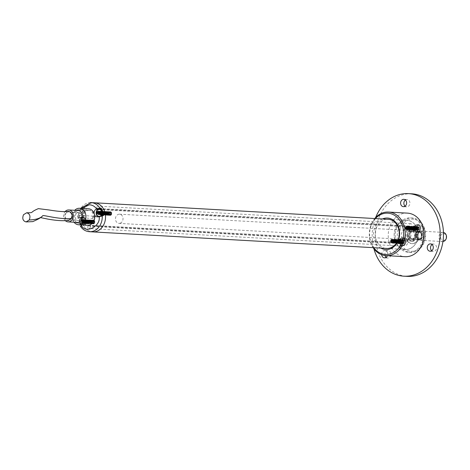 <?xml version="1.0" encoding="UTF-8"?>
<svg xmlns="http://www.w3.org/2000/svg" width="470" height="470" viewBox="0 0 470 470"><rect width="100%" height="100%" fill="white"/><g stroke="black" fill="none" stroke-linecap="round" stroke-linejoin="round"><path stroke-width="0.35" stroke-dasharray="2.35 1.76" d="M413.453 241.245A0.588 0.482 -86.8 0 0 413.864 240.517L413.535 238.836A3.678 3.02 -86.8 0 0 415.104 237.667L418.036 237.238A1.175 0.969 93.2 0 1 418.999 238.913A8.384 6.891 93.2 0 1 412.378 243.654A8.384 6.891 93.2 0 1 405.968 234.894A8.384 6.891 93.2 0 1 413.318 226.91A8.384 6.891 93.2 0 1 414.828 227.204A1.175 0.969 93.2 0 1 415.18 229.213L412.942 231.61A3.678 3.02 -86.8 0 0 411.191 232.256L410.41 230.823A0.588 0.482 -86.8 0 0 409.699 230.711A6.028 4.958 -86.8 0 0 407.901 235.887A0.588 0.482 -86.8 0 0 408.477 236.404L409.147 236.228A1.016 0.834 93.2 0 1 409.787 238.032L409.235 238.531A0.588 0.482 -86.8 0 0 409.159 239.406A6.028 4.958 -86.8 0 0 412.507 241.304A6.028 4.958 -86.8 0 0 413.453 241.245L412.666 241.204A0.588 0.482 -86.8 0 0 413.083 240.476L412.754 238.795L413.535 238.836M412.666 241.204A6.028 4.958 93.2 0 1 411.726 241.257A6.028 4.958 93.2 0 1 408.371 239.359A0.588 0.482 93.2 0 1 408.454 238.49L409.235 238.531M408.477 236.404L407.69 236.357L408.365 236.187A1.016 0.834 93.2 0 1 409.006 237.99L408.454 238.49M407.69 236.357A0.588 0.482 93.2 0 1 407.12 235.84A6.028 4.958 93.2 0 1 408.918 230.67A0.588 0.482 93.2 0 1 409.629 230.782L410.41 230.823M411.191 232.256L410.41 232.209L409.629 230.782M410.41 232.209A3.678 3.02 93.2 0 1 412.161 231.563L412.942 231.61M415.104 237.667L417.254 237.191A1.175 0.969 93.2 0 1 418.212 238.872A8.384 6.891 93.2 0 1 411.597 243.607A8.384 6.891 93.2 0 1 405.181 234.853A8.384 6.891 93.2 0 1 412.537 226.869A8.384 6.891 93.2 0 1 414.047 227.163A1.175 0.969 93.2 0 1 414.399 229.172L412.161 231.563M414.317 237.626A3.678 3.02 93.2 0 1 412.754 238.795M100.233 209.32A3.678 3.02 -86.8 0 0 98.835 209.643A3.678 3.02 -86.8 0 0 97.043 213.686A3.678 3.02 -86.8 0 0 99.822 216.658A3.678 3.02 -86.8 0 0 102.207 215.471M100.815 215.677A3.543 2.914 93.2 0 1 98.788 216.464M100.163 211.359A1.839 1.51 -86.8 0 0 99.27 213.374A1.839 1.51 -86.8 0 0 100.656 214.866A1.839 1.51 -86.8 0 0 102.149 212.27A1.839 1.51 -86.8 0 0 100.862 211.195A1.839 1.51 -86.8 0 0 100.163 211.359M101.984 212.469A1.381 1.134 -86.8 0 0 99.898 213.609A1.381 1.134 -86.8 0 0 101.984 212.469M99.951 212.704L99.593 211.7M98.359 211.13L99.728 212.182A0.817 0.67 -86.8 0 1 99.781 212.211L99.934 212.123M99.405 212.152A0.817 0.67 93.2 0 1 99.728 212.182L98.541 211.958M99.041 213.709L97.39 214.103M99.317 213.956L99.282 213.733A0.817 0.67 93.2 0 0 99.669 213.744L100.181 213.462L99.458 214.214M99.346 213.921L99.669 213.744A0.817 0.67 93.2 0 0 100.116 213.28L100.181 213.462M99.047 213.38L100.116 213.28A0.817 0.67 -86.8 0 0 100.139 213.21L99.147 213.075M100.292 213.127L100.139 213.21A0.817 0.67 93.2 0 0 100.157 212.74M99.734 213.809A1.839 1.51 -86.8 0 0 101.021 214.884A1.839 1.51 -86.8 0 0 102.63 213.133A1.839 1.51 -86.8 0 0 101.226 211.218A1.839 1.51 -86.8 0 0 100.527 211.377A1.839 1.51 -86.8 0 0 99.734 213.809M99.781 212.211A0.817 0.67 93.2 0 1 100.075 212.511M100.615 211.383A1.839 1.51 -86.8 0 0 99.722 213.404A1.839 1.51 -86.8 0 0 101.109 214.89A1.839 1.51 -86.8 0 0 102.719 213.139A1.839 1.51 -86.8 0 0 101.314 211.218A1.839 1.51 -86.8 0 0 100.615 211.383M102.437 212.493A1.381 1.134 -86.8 0 0 100.351 213.638A1.381 1.134 -86.8 0 0 102.437 212.493M100.186 213.838A1.839 1.51 -86.8 0 0 101.473 214.908A1.839 1.51 -86.8 0 0 102.965 212.317A1.839 1.51 -86.8 0 0 101.679 211.242A1.839 1.51 -86.8 0 0 100.98 211.406A1.839 1.51 -86.8 0 0 100.186 213.838M101.073 211.406A1.839 1.51 -86.8 0 0 100.175 213.427A1.839 1.51 -86.8 0 0 101.561 214.913A1.839 1.51 -86.8 0 0 103.177 213.163A1.839 1.51 -86.8 0 0 101.767 211.247A1.839 1.51 -86.8 0 0 101.073 211.406M102.895 212.522A1.381 1.134 -86.8 0 0 100.803 213.662A1.381 1.134 -86.8 0 0 102.895 212.522M100.639 213.862A1.839 1.51 -86.8 0 0 101.925 214.937A1.839 1.51 -86.8 0 0 103.418 212.34A1.839 1.51 -86.8 0 0 102.131 211.265A1.839 1.51 -86.8 0 0 101.438 211.43A1.839 1.51 -86.8 0 0 100.639 213.862M101.526 211.435A1.839 1.51 -86.8 0 0 100.627 213.451A1.839 1.51 -86.8 0 0 102.019 214.943A1.839 1.51 -86.8 0 0 103.629 213.192A1.839 1.51 -86.8 0 0 102.225 211.271A1.839 1.51 -86.8 0 0 101.526 211.435M103.347 212.546A1.381 1.134 -86.8 0 0 101.256 213.686A1.381 1.134 -86.8 0 0 103.347 212.546M101.097 213.885A1.839 1.51 -86.8 0 0 102.384 214.96A1.839 1.51 -86.8 0 0 103.876 212.364A1.839 1.51 -86.8 0 0 102.589 211.294A1.839 1.51 -86.8 0 0 101.89 211.453A1.839 1.51 -86.8 0 0 101.097 213.885M101.978 211.459A1.839 1.51 -86.8 0 0 101.085 213.48A1.839 1.51 -86.8 0 0 102.472 214.966A1.839 1.51 -86.8 0 0 104.082 213.216A1.839 1.51 -86.8 0 0 102.677 211.294A1.839 1.51 -86.8 0 0 101.978 211.459M103.8 212.569A1.381 1.134 -86.8 0 0 101.714 213.715A1.381 1.134 -86.8 0 0 103.8 212.569M101.549 213.915A1.839 1.51 -86.8 0 0 102.836 214.984A1.839 1.51 -86.8 0 0 104.328 212.393A1.839 1.51 -86.8 0 0 103.042 211.318A1.839 1.51 -86.8 0 0 102.343 211.482A1.839 1.51 -86.8 0 0 101.549 213.915M102.431 211.482A1.839 1.51 -86.8 0 0 101.538 213.503A1.839 1.51 -86.8 0 0 102.924 214.99A1.839 1.51 -86.8 0 0 104.534 213.239A1.839 1.51 -86.8 0 0 103.13 211.324A1.839 1.51 -86.8 0 0 102.431 211.482M104.252 212.599A1.381 1.134 -86.8 0 0 102.166 213.738A1.381 1.134 -86.8 0 0 104.252 212.599M102.002 213.938A1.839 1.51 -86.8 0 0 103.288 215.013A1.839 1.51 -86.8 0 0 104.781 212.417A1.839 1.51 -86.8 0 0 103.494 211.341A1.839 1.51 -86.8 0 0 102.795 211.506A1.839 1.51 -86.8 0 0 102.002 213.938M102.889 211.512A1.839 1.51 -86.8 0 0 101.99 213.527A1.839 1.51 -86.8 0 0 103.377 215.019A1.839 1.51 -86.8 0 0 104.992 213.268A1.839 1.51 -86.8 0 0 103.582 211.347A1.839 1.51 -86.8 0 0 102.889 211.512M104.71 212.622A1.381 1.134 -86.8 0 0 102.619 213.762A1.381 1.134 -86.8 0 0 104.71 212.622M102.454 213.962A1.839 1.51 -86.8 0 0 103.741 215.037A1.839 1.51 -86.8 0 0 105.233 212.44A1.839 1.51 -86.8 0 0 103.946 211.371A1.839 1.51 -86.8 0 0 103.247 211.529A1.839 1.51 -86.8 0 0 102.454 213.962M103.341 211.535A1.839 1.51 -86.8 0 0 102.442 213.556A1.839 1.51 -86.8 0 0 103.835 215.043A1.839 1.51 -86.8 0 0 105.445 213.292A1.839 1.51 -86.8 0 0 104.04 211.371A1.839 1.51 -86.8 0 0 103.341 211.535M105.163 212.646A1.381 1.134 -86.8 0 0 103.071 213.791A1.381 1.134 -86.8 0 0 105.163 212.646M102.912 213.991A1.839 1.51 -86.8 0 0 104.193 215.06A1.839 1.51 -86.8 0 0 105.691 212.469A1.839 1.51 -86.8 0 0 104.405 211.394A1.839 1.51 -86.8 0 0 103.706 211.559A1.839 1.51 -86.8 0 0 102.912 213.991M103.794 211.559A1.839 1.51 -86.8 0 0 102.901 213.58A1.839 1.51 -86.8 0 0 104.287 215.066A1.839 1.51 -86.8 0 0 105.897 213.315A1.839 1.51 -86.8 0 0 104.493 211.4A1.839 1.51 -86.8 0 0 103.794 211.559M105.615 212.675A1.381 1.134 -86.8 0 0 103.529 213.815A1.381 1.134 -86.8 0 0 105.615 212.675M103.365 214.014A1.839 1.51 -86.8 0 0 104.651 215.09A1.839 1.51 -86.8 0 0 106.144 212.493A1.839 1.51 -86.8 0 0 104.857 211.418A1.839 1.51 -86.8 0 0 104.158 211.582A1.839 1.51 -86.8 0 0 103.365 214.014M104.246 211.588A1.839 1.51 -86.8 0 0 103.353 213.609A1.839 1.51 -86.8 0 0 104.74 215.096A1.839 1.51 -86.8 0 0 106.349 213.345A1.839 1.51 -86.8 0 0 104.945 211.424A1.839 1.51 -86.8 0 0 104.246 211.588M106.067 212.699A1.381 1.134 -86.8 0 0 103.982 213.838A1.381 1.134 -86.8 0 0 106.067 212.699M103.817 214.038A1.839 1.51 -86.8 0 0 105.104 215.113A1.839 1.51 -86.8 0 0 106.596 212.516A1.839 1.51 -86.8 0 0 105.309 211.447A1.839 1.51 -86.8 0 0 104.61 211.606A1.839 1.51 -86.8 0 0 103.817 214.038M104.704 211.612A1.839 1.51 -86.8 0 0 103.805 213.633A1.839 1.51 -86.8 0 0 105.192 215.119A1.839 1.51 -86.8 0 0 106.808 213.368A1.839 1.51 -86.8 0 0 105.398 211.447A1.839 1.51 -86.8 0 0 104.704 211.612M106.525 212.722A1.381 1.134 -86.8 0 0 104.434 213.868A1.381 1.134 -86.8 0 0 106.525 212.722M104.269 214.067A1.839 1.51 -86.8 0 0 105.556 215.137A1.839 1.51 -86.8 0 0 107.048 212.546A1.839 1.51 -86.8 0 0 105.762 211.471A1.839 1.51 -86.8 0 0 105.063 211.635A1.839 1.51 -86.8 0 0 104.269 214.067M105.157 211.641A1.839 1.51 -86.8 0 0 104.258 213.656A1.839 1.51 -86.8 0 0 105.65 215.143A1.839 1.51 -86.8 0 0 107.26 213.392A1.839 1.51 -86.8 0 0 105.856 211.476A1.839 1.51 -86.8 0 0 105.157 211.641M106.978 212.751A1.381 1.134 -86.8 0 0 104.886 213.891A1.381 1.134 -86.8 0 0 106.978 212.751M104.722 214.091A1.839 1.51 -86.8 0 0 106.008 215.166A1.839 1.51 -86.8 0 0 107.507 212.569A1.839 1.51 -86.8 0 0 106.22 211.494A1.839 1.51 -86.8 0 0 105.521 211.659A1.839 1.51 -86.8 0 0 104.722 214.091M105.609 211.665A1.839 1.51 -86.8 0 0 104.716 213.686A1.839 1.51 -86.8 0 0 106.103 215.172A1.839 1.51 -86.8 0 0 107.712 213.421A1.839 1.51 -86.8 0 0 106.308 211.5A1.839 1.51 -86.8 0 0 105.609 211.665M107.43 212.775A1.381 1.134 -86.8 0 0 105.345 213.915A1.381 1.134 -86.8 0 0 107.43 212.775M105.18 214.114A1.839 1.51 -86.8 0 0 106.467 215.189A1.839 1.51 -86.8 0 0 107.959 212.593A1.839 1.51 -86.8 0 0 106.672 211.524A1.839 1.51 -86.8 0 0 105.973 211.682A1.839 1.51 -86.8 0 0 105.18 214.114M106.061 211.688A1.839 1.51 -86.8 0 0 105.168 213.709A1.839 1.51 -86.8 0 0 106.555 215.195A1.839 1.51 -86.8 0 0 108.165 213.445A1.839 1.51 -86.8 0 0 106.761 211.524A1.839 1.51 -86.8 0 0 106.061 211.688M107.883 212.798A1.381 1.134 -86.8 0 0 105.797 213.944A1.381 1.134 -86.8 0 0 107.883 212.798M105.633 214.144A1.839 1.51 -86.8 0 0 106.919 215.213A1.839 1.51 -86.8 0 0 108.411 212.622A1.839 1.51 -86.8 0 0 107.125 211.547A1.839 1.51 -86.8 0 0 106.426 211.712A1.839 1.51 -86.8 0 0 105.633 214.144M106.514 211.717A1.839 1.51 -86.8 0 0 105.621 213.733A1.839 1.51 -86.8 0 0 107.007 215.219A1.839 1.51 -86.8 0 0 108.623 213.474A1.839 1.51 -86.8 0 0 107.213 211.553A1.839 1.51 -86.8 0 0 106.514 211.717M108.335 212.828A1.381 1.134 -86.8 0 0 106.249 213.968A1.381 1.134 -86.8 0 0 108.335 212.828M106.085 214.167A1.839 1.51 -86.8 0 0 107.371 215.242A1.839 1.51 -86.8 0 0 108.864 212.646A1.839 1.51 -86.8 0 0 107.577 211.571A1.839 1.51 -86.8 0 0 106.878 211.735A1.839 1.51 -86.8 0 0 106.085 214.167M106.972 211.741A1.839 1.51 -86.8 0 0 106.073 213.762A1.839 1.51 -86.8 0 0 107.465 215.248A1.839 1.51 -86.8 0 0 109.075 213.498A1.839 1.51 -86.8 0 0 107.671 211.576A1.839 1.51 -86.8 0 0 106.972 211.741M108.793 212.851A1.381 1.134 -86.8 0 0 106.702 213.991A1.381 1.134 -86.8 0 0 108.793 212.851M106.537 214.191A1.839 1.51 -86.8 0 0 107.824 215.266A1.839 1.51 -86.8 0 0 109.322 212.675A1.839 1.51 -86.8 0 0 108.035 211.6A1.839 1.51 -86.8 0 0 107.336 211.758A1.839 1.51 -86.8 0 0 106.537 214.191M107.424 211.764A1.839 1.51 -86.8 0 0 106.531 213.785A1.839 1.51 -86.8 0 0 107.918 215.272A1.839 1.51 -86.8 0 0 109.528 213.521A1.839 1.51 -86.8 0 0 108.123 211.606A1.839 1.51 -86.8 0 0 107.424 211.764M109.246 212.875A1.381 1.134 -86.8 0 0 107.16 214.02A1.381 1.134 -86.8 0 0 109.246 212.875M106.996 214.22A1.839 1.51 -86.8 0 0 108.282 215.295A1.839 1.51 -86.8 0 0 109.774 212.699A1.839 1.51 -86.8 0 0 108.488 211.623A1.839 1.51 -86.8 0 0 107.789 211.788A1.839 1.51 -86.8 0 0 106.996 214.22M107.877 211.794A1.839 1.51 -86.8 0 0 106.984 213.809A1.839 1.51 -86.8 0 0 108.37 215.295A1.839 1.51 -86.8 0 0 109.98 213.55A1.839 1.51 -86.8 0 0 108.576 211.629A1.839 1.51 -86.8 0 0 107.877 211.794M109.698 212.904A1.381 1.134 -86.8 0 0 107.612 214.044A1.381 1.134 -86.8 0 0 109.698 212.904M107.448 214.244A1.839 1.51 -86.8 0 0 108.735 215.319A1.839 1.51 -86.8 0 0 110.227 212.722A1.839 1.51 -86.8 0 0 108.94 211.647A1.839 1.51 -86.8 0 0 108.241 211.811A1.839 1.51 -86.8 0 0 107.448 214.244M108.329 211.817A1.839 1.51 -86.8 0 0 107.436 213.838A1.839 1.51 -86.8 0 0 108.823 215.325A1.839 1.51 -86.8 0 0 110.438 213.574A1.839 1.51 -86.8 0 0 109.028 211.653A1.839 1.51 -86.8 0 0 108.329 211.817M110.15 212.928A1.381 1.134 -86.8 0 0 108.065 214.067A1.381 1.134 -86.8 0 0 110.15 212.928M107.9 214.267A1.839 1.51 -86.8 0 0 109.187 215.342A1.839 1.51 -86.8 0 0 110.679 212.751A1.839 1.51 -86.8 0 0 109.392 211.676A1.839 1.51 -86.8 0 0 108.693 211.835A1.839 1.51 -86.8 0 0 107.9 214.267M108.787 211.841A1.839 1.51 -86.8 0 0 107.888 213.862A1.839 1.51 -86.8 0 0 109.275 215.348A1.839 1.51 -86.8 0 0 110.891 213.597A1.839 1.51 -86.8 0 0 109.487 211.682A1.839 1.51 -86.8 0 0 108.787 211.841M110.609 212.951A1.381 1.134 -86.8 0 0 108.517 214.097A1.381 1.134 -86.8 0 0 110.609 212.951M108.353 214.297A1.839 1.51 -86.8 0 0 109.639 215.372A1.839 1.51 -86.8 0 0 111.132 212.775A1.839 1.51 -86.8 0 0 109.851 211.7A1.839 1.51 -86.8 0 0 109.152 211.864A1.839 1.51 -86.8 0 0 108.353 214.297M109.24 211.87A1.839 1.51 -86.8 0 0 108.347 213.885A1.839 1.51 -86.8 0 0 109.733 215.372A1.839 1.51 -86.8 0 0 111.343 213.627A1.839 1.51 -86.8 0 0 109.939 211.706A1.839 1.51 -86.8 0 0 109.24 211.87M111.061 212.981A1.381 1.134 -86.8 0 0 108.975 214.12A1.381 1.134 -86.8 0 0 111.061 212.981M108.811 214.32A1.839 1.51 -86.8 0 0 110.098 215.395A1.839 1.51 -86.8 0 0 111.59 212.798A1.839 1.51 -86.8 0 0 110.303 211.723A1.839 1.51 -86.8 0 0 109.604 211.888A1.839 1.51 -86.8 0 0 108.811 214.32M109.692 211.894A1.839 1.51 -86.8 0 0 108.799 213.915A1.839 1.51 -86.8 0 0 110.186 215.401A1.839 1.51 -86.8 0 0 111.795 213.65A1.839 1.51 -86.8 0 0 110.391 211.729A1.839 1.51 -86.8 0 0 109.692 211.894M110.021 212.317A1.381 1.134 -86.8 0 0 109.792 214.696A1.381 1.134 -86.8 0 0 111.596 213.709A1.381 1.134 -86.8 0 0 110.021 212.317M81.933 218.115A3.678 3.02 -86.8 0 0 80.141 222.157A3.678 3.02 -86.8 0 0 82.914 225.13A3.678 3.02 -86.8 0 0 86.139 221.629A3.678 3.02 -86.8 0 0 83.331 217.792A3.678 3.02 -86.8 0 0 81.933 218.115M80.975 218.18A3.543 2.914 93.2 0 1 85.017 221.746A3.543 2.914 93.2 0 1 80.376 224.284A3.543 2.914 93.2 0 1 80.975 218.18M83.261 219.831A1.839 1.51 -86.8 0 0 82.362 221.852A1.839 1.51 -86.8 0 0 83.754 223.338A1.839 1.51 -86.8 0 0 85.246 220.741A1.839 1.51 -86.8 0 0 83.96 219.666A1.839 1.51 -86.8 0 0 83.261 219.831M81.88 220.542L82.691 220.172L83.049 221.176L82.238 221.546A0.958 0.787 93.2 0 1 82.138 221.852A5.716 2.896 61.3 0 0 82.556 222.692L81.721 223.144A5.716 2.896 -118.7 0 1 81.31 222.304A0.958 0.787 93.2 0 1 81.057 222.192L80.482 222.58L80.123 221.576L80.705 221.188A0.958 0.787 93.2 0 1 80.799 220.888A5.716 2.896 -118.7 0 1 80.623 220.06L81.457 219.602A5.716 2.896 61.3 0 0 81.633 220.43A0.958 0.787 93.2 0 1 81.88 220.542L82.879 220.683L82.691 220.172M85.082 220.941A1.381 1.134 -86.8 0 0 82.99 222.081A1.381 1.134 -86.8 0 0 85.082 220.941M83.049 221.176L83.39 221.599L83.031 220.595M83.172 220.982A0.817 0.67 93.2 0 0 82.879 220.683A0.817 0.67 -86.8 0 0 82.82 220.653L81.633 220.43M81.457 219.602L82.82 220.653A0.817 0.67 93.2 0 0 82.432 220.647L81.921 220.924L80.623 220.06M82.755 220.471L82.432 220.647A0.817 0.67 93.2 0 0 81.986 221.112L81.921 220.924M80.799 220.888L81.986 221.112A0.817 0.67 -86.8 0 0 81.968 221.176L80.705 221.188M80.123 221.576L81.968 221.176A0.817 0.67 93.2 0 0 81.95 221.652L82.168 222.269L80.482 222.58M81.809 221.264L81.95 221.652M81.057 222.192L82.168 222.269M82.033 221.881A0.817 0.67 93.2 0 0 82.326 222.181A0.817 0.67 -86.8 0 0 82.379 222.21L81.31 222.304M81.721 223.144L82.379 222.21A0.817 0.67 93.2 0 0 82.767 222.216L83.278 221.94L82.556 222.692M82.444 222.392L82.767 222.216A0.817 0.67 93.2 0 0 83.213 221.752L83.278 221.94M82.138 221.852L83.213 221.752A0.817 0.67 -86.8 0 0 83.237 221.681L82.238 221.546M83.39 221.599L83.237 221.681A0.817 0.67 93.2 0 0 83.249 221.211M82.832 222.281A1.839 1.51 -86.8 0 0 84.118 223.356A1.839 1.51 -86.8 0 0 85.728 221.605A1.839 1.51 -86.8 0 0 84.324 219.69A1.839 1.51 -86.8 0 0 83.625 219.848A1.839 1.51 -86.8 0 0 82.832 222.281M83.713 219.854A1.839 1.51 -86.8 0 0 82.82 221.875A1.839 1.51 -86.8 0 0 84.206 223.362A1.839 1.51 -86.8 0 0 85.816 221.611A1.839 1.51 -86.8 0 0 84.412 219.696A1.839 1.51 -86.8 0 0 83.713 219.854M85.534 220.965A1.381 1.134 -86.8 0 0 83.448 222.11A1.381 1.134 -86.8 0 0 85.534 220.965M83.284 222.31A1.839 1.51 -86.8 0 0 84.571 223.385A1.839 1.51 -86.8 0 0 86.18 221.634A1.839 1.51 -86.8 0 0 84.776 219.713A1.839 1.51 -86.8 0 0 84.077 219.878A1.839 1.51 -86.8 0 0 83.284 222.31M84.165 219.884A1.839 1.51 -86.8 0 0 83.272 221.899A1.839 1.51 -86.8 0 0 84.659 223.385A1.839 1.51 -86.8 0 0 86.269 221.64A1.839 1.51 -86.8 0 0 84.864 219.719A1.839 1.51 -86.8 0 0 84.165 219.884M85.987 220.994A1.381 1.134 -86.8 0 0 83.901 222.134A1.381 1.134 -86.8 0 0 85.987 220.994M83.736 222.334A1.839 1.51 -86.8 0 0 85.023 223.409A1.839 1.51 -86.8 0 0 86.633 221.658A1.839 1.51 -86.8 0 0 85.229 219.737A1.839 1.51 -86.8 0 0 84.529 219.901A1.839 1.51 -86.8 0 0 83.736 222.334M84.623 219.907A1.839 1.51 -86.8 0 0 83.725 221.928A1.839 1.51 -86.8 0 0 85.111 223.415A1.839 1.51 -86.8 0 0 86.727 221.664A1.839 1.51 -86.8 0 0 85.317 219.743A1.839 1.51 -86.8 0 0 84.623 219.907M86.445 221.018A1.381 1.134 -86.8 0 0 84.353 222.157A1.381 1.134 -86.8 0 0 86.445 221.018M84.189 222.357A1.839 1.51 -86.8 0 0 85.475 223.432A1.839 1.51 -86.8 0 0 87.091 221.681A1.839 1.51 -86.8 0 0 85.681 219.766A1.839 1.51 -86.8 0 0 84.982 219.925A1.839 1.51 -86.8 0 0 84.189 222.357M85.076 219.931A1.839 1.51 -86.8 0 0 84.177 221.952A1.839 1.51 -86.8 0 0 85.569 223.438A1.839 1.51 -86.8 0 0 87.179 221.687A1.839 1.51 -86.8 0 0 85.775 219.772A1.839 1.51 -86.8 0 0 85.076 219.931M86.897 221.041A1.381 1.134 -86.8 0 0 84.806 222.187A1.381 1.134 -86.8 0 0 86.897 221.041M84.641 222.386A1.839 1.51 -86.8 0 0 85.928 223.462A1.839 1.51 -86.8 0 0 87.543 221.711A1.839 1.51 -86.8 0 0 86.139 219.79A1.839 1.51 -86.8 0 0 85.44 219.954A1.839 1.51 -86.8 0 0 84.641 222.386M85.528 219.96A1.839 1.51 -86.8 0 0 84.635 221.975A1.839 1.51 -86.8 0 0 86.022 223.462A1.839 1.51 -86.8 0 0 87.632 221.717A1.839 1.51 -86.8 0 0 86.227 219.796A1.839 1.51 -86.8 0 0 85.528 219.96M87.35 221.07A1.381 1.134 -86.8 0 0 85.264 222.21A1.381 1.134 -86.8 0 0 87.35 221.07M85.099 222.41A1.839 1.51 -86.8 0 0 86.386 223.485A1.839 1.51 -86.8 0 0 87.996 221.734A1.839 1.51 -86.8 0 0 86.592 219.813A1.839 1.51 -86.8 0 0 85.892 219.978A1.839 1.51 -86.8 0 0 85.099 222.41M85.981 219.984A1.839 1.51 -86.8 0 0 85.088 222.005A1.839 1.51 -86.8 0 0 86.474 223.491A1.839 1.51 -86.8 0 0 88.084 221.74A1.839 1.51 -86.8 0 0 86.68 219.819A1.839 1.51 -86.8 0 0 85.981 219.984M87.802 221.094A1.381 1.134 -86.8 0 0 85.716 222.234A1.381 1.134 -86.8 0 0 87.802 221.094M85.552 222.433A1.839 1.51 -86.8 0 0 86.838 223.508A1.839 1.51 -86.8 0 0 88.448 221.758A1.839 1.51 -86.8 0 0 87.044 219.843A1.839 1.51 -86.8 0 0 86.345 220.001A1.839 1.51 -86.8 0 0 85.552 222.433M86.439 220.007A1.839 1.51 -86.8 0 0 85.54 222.028A1.839 1.51 -86.8 0 0 86.927 223.514A1.839 1.51 -86.8 0 0 88.542 221.764A1.839 1.51 -86.8 0 0 87.132 219.848A1.839 1.51 -86.8 0 0 86.439 220.007M88.254 221.117A1.381 1.134 -86.8 0 0 86.169 222.263A1.381 1.134 -86.8 0 0 88.254 221.117M86.004 222.463A1.839 1.51 -86.8 0 0 87.291 223.538A1.839 1.51 -86.8 0 0 88.9 221.787A1.839 1.51 -86.8 0 0 87.496 219.866A1.839 1.51 -86.8 0 0 86.797 220.03A1.839 1.51 -86.8 0 0 86.004 222.463M86.891 220.036A1.839 1.51 -86.8 0 0 85.992 222.052A1.839 1.51 -86.8 0 0 87.385 223.538A1.839 1.51 -86.8 0 0 88.995 221.793A1.839 1.51 -86.8 0 0 87.59 219.872A1.839 1.51 -86.8 0 0 86.891 220.036M88.713 221.147A1.381 1.134 -86.8 0 0 86.621 222.287A1.381 1.134 -86.8 0 0 88.713 221.147M86.457 222.486A1.839 1.51 -86.8 0 0 87.743 223.561A1.839 1.51 -86.8 0 0 89.359 221.811A1.839 1.51 -86.8 0 0 87.955 219.889A1.839 1.51 -86.8 0 0 87.256 220.054A1.839 1.51 -86.8 0 0 86.457 222.486M87.344 220.06A1.839 1.51 -86.8 0 0 86.451 222.081A1.839 1.51 -86.8 0 0 87.837 223.567A1.839 1.51 -86.8 0 0 89.447 221.817A1.839 1.51 -86.8 0 0 88.043 219.895A1.839 1.51 -86.8 0 0 87.344 220.06M89.165 221.17A1.381 1.134 -86.8 0 0 87.079 222.31A1.381 1.134 -86.8 0 0 89.165 221.17M86.915 222.51A1.839 1.51 -86.8 0 0 88.201 223.585A1.839 1.51 -86.8 0 0 89.811 221.834A1.839 1.51 -86.8 0 0 88.407 219.919A1.839 1.51 -86.8 0 0 87.708 220.078A1.839 1.51 -86.8 0 0 86.915 222.51M87.796 220.083A1.839 1.51 -86.8 0 0 86.903 222.104A1.839 1.51 -86.8 0 0 88.29 223.591A1.839 1.51 -86.8 0 0 89.899 221.84A1.839 1.51 -86.8 0 0 88.495 219.925A1.839 1.51 -86.8 0 0 87.796 220.083M89.617 221.194A1.381 1.134 -86.8 0 0 87.532 222.339A1.381 1.134 -86.8 0 0 89.617 221.194M87.367 222.539A1.839 1.51 -86.8 0 0 88.654 223.614A1.839 1.51 -86.8 0 0 90.263 221.863A1.839 1.51 -86.8 0 0 88.859 219.942A1.839 1.51 -86.8 0 0 88.16 220.107A1.839 1.51 -86.8 0 0 87.367 222.539M88.248 220.113A1.839 1.51 -86.8 0 0 87.355 222.128A1.839 1.51 -86.8 0 0 88.742 223.614A1.839 1.51 -86.8 0 0 90.358 221.869A1.839 1.51 -86.8 0 0 88.948 219.948A1.839 1.51 -86.8 0 0 88.248 220.113M90.07 221.223A1.381 1.134 -86.8 0 0 87.984 222.363A1.381 1.134 -86.8 0 0 90.07 221.223M87.819 222.563A1.839 1.51 -86.8 0 0 89.106 223.638A1.839 1.51 -86.8 0 0 90.716 221.887A1.839 1.51 -86.8 0 0 89.312 219.966A1.839 1.51 -86.8 0 0 88.613 220.13A1.839 1.51 -86.8 0 0 87.819 222.563M88.707 220.136A1.839 1.51 -86.8 0 0 87.808 222.157A1.839 1.51 -86.8 0 0 89.2 223.644A1.839 1.51 -86.8 0 0 90.81 221.893A1.839 1.51 -86.8 0 0 89.406 219.972A1.839 1.51 -86.8 0 0 88.707 220.136M90.528 221.247A1.381 1.134 -86.8 0 0 88.436 222.386A1.381 1.134 -86.8 0 0 90.528 221.247M88.272 222.586A1.839 1.51 -86.8 0 0 89.558 223.661A1.839 1.51 -86.8 0 0 91.174 221.911A1.839 1.51 -86.8 0 0 89.77 219.995A1.839 1.51 -86.8 0 0 89.071 220.154A1.839 1.51 -86.8 0 0 88.272 222.586M89.159 220.16A1.839 1.51 -86.8 0 0 88.266 222.181A1.839 1.51 -86.8 0 0 89.653 223.667A1.839 1.51 -86.8 0 0 91.262 221.916A1.839 1.51 -86.8 0 0 89.858 220.001A1.839 1.51 -86.8 0 0 89.159 220.16M90.98 221.27A1.381 1.134 -86.8 0 0 88.895 222.416A1.381 1.134 -86.8 0 0 90.98 221.27M88.73 222.616A1.839 1.51 -86.8 0 0 90.017 223.691A1.839 1.51 -86.8 0 0 91.627 221.94A1.839 1.51 -86.8 0 0 90.222 220.019A1.839 1.51 -86.8 0 0 89.523 220.183A1.839 1.51 -86.8 0 0 88.73 222.616M89.611 220.189A1.839 1.51 -86.8 0 0 88.718 222.204A1.839 1.51 -86.8 0 0 90.105 223.691A1.839 1.51 -86.8 0 0 91.715 221.946A1.839 1.51 -86.8 0 0 90.311 220.025A1.839 1.51 -86.8 0 0 89.611 220.189M91.433 221.3A1.381 1.134 -86.8 0 0 89.347 222.439A1.381 1.134 -86.8 0 0 91.433 221.3M89.183 222.639A1.839 1.51 -86.8 0 0 90.469 223.714A1.839 1.51 -86.8 0 0 92.079 221.963A1.839 1.51 -86.8 0 0 90.675 220.042A1.839 1.51 -86.8 0 0 89.976 220.207A1.839 1.51 -86.8 0 0 89.183 222.639M90.064 220.213A1.839 1.51 -86.8 0 0 89.171 222.234A1.839 1.51 -86.8 0 0 90.557 223.72A1.839 1.51 -86.8 0 0 92.173 221.969A1.839 1.51 -86.8 0 0 90.763 220.048A1.839 1.51 -86.8 0 0 90.064 220.213M91.885 221.323A1.381 1.134 -86.8 0 0 89.799 222.469A1.381 1.134 -86.8 0 0 91.885 221.323M89.635 222.662A1.839 1.51 -86.8 0 0 90.921 223.738A1.839 1.51 -86.8 0 0 92.531 221.987A1.839 1.51 -86.8 0 0 91.127 220.072A1.839 1.51 -86.8 0 0 90.428 220.23A1.839 1.51 -86.8 0 0 89.635 222.662M90.522 220.236A1.839 1.51 -86.8 0 0 89.623 222.257A1.839 1.51 -86.8 0 0 91.01 223.743A1.839 1.51 -86.8 0 0 92.625 221.993A1.839 1.51 -86.8 0 0 91.221 220.078A1.839 1.51 -86.8 0 0 90.522 220.236M92.343 221.346A1.381 1.134 -86.8 0 0 90.252 222.492A1.381 1.134 -86.8 0 0 92.343 221.346M90.087 222.692A1.839 1.51 -86.8 0 0 91.374 223.767A1.839 1.51 -86.8 0 0 92.99 222.016A1.839 1.51 -86.8 0 0 91.585 220.095A1.839 1.51 -86.8 0 0 90.886 220.26A1.839 1.51 -86.8 0 0 90.087 222.692M90.974 220.266A1.839 1.51 -86.8 0 0 90.081 222.281A1.839 1.51 -86.8 0 0 91.468 223.773A1.839 1.51 -86.8 0 0 93.078 222.022A1.839 1.51 -86.8 0 0 91.674 220.101A1.839 1.51 -86.8 0 0 90.974 220.266M92.796 221.376A1.381 1.134 -86.8 0 0 90.71 222.516A1.381 1.134 -86.8 0 0 92.796 221.376M90.546 222.715A1.839 1.51 -86.8 0 0 91.832 223.791A1.839 1.51 -86.8 0 0 93.442 222.04A1.839 1.51 -86.8 0 0 92.038 220.119A1.839 1.51 -86.8 0 0 91.339 220.283A1.839 1.51 -86.8 0 0 90.546 222.715M91.427 220.289A1.839 1.51 -86.8 0 0 90.534 222.31A1.839 1.51 -86.8 0 0 91.92 223.796A1.839 1.51 -86.8 0 0 93.53 222.046A1.839 1.51 -86.8 0 0 92.126 220.125A1.839 1.51 -86.8 0 0 91.427 220.289M93.248 221.399A1.381 1.134 -86.8 0 0 91.162 222.545A1.381 1.134 -86.8 0 0 93.248 221.399M90.998 222.739A1.839 1.51 -86.8 0 0 92.285 223.814A1.839 1.51 -86.8 0 0 93.894 222.063A1.839 1.51 -86.8 0 0 92.49 220.148A1.839 1.51 -86.8 0 0 91.791 220.312A1.839 1.51 -86.8 0 0 90.998 222.739M91.879 220.312A1.839 1.51 -86.8 0 0 90.986 222.334A1.839 1.51 -86.8 0 0 92.373 223.82A1.839 1.51 -86.8 0 0 93.982 222.069A1.839 1.51 -86.8 0 0 92.578 220.154A1.839 1.51 -86.8 0 0 91.879 220.312M93.7 221.423A1.381 1.134 -86.8 0 0 91.615 222.569A1.381 1.134 -86.8 0 0 93.7 221.423M91.45 222.768A1.839 1.51 -86.8 0 0 92.737 223.843A1.839 1.51 -86.8 0 0 94.347 222.093A1.839 1.51 -86.8 0 0 92.942 220.172A1.839 1.51 -86.8 0 0 92.243 220.336A1.839 1.51 -86.8 0 0 91.45 222.768M92.337 220.342A1.839 1.51 -86.8 0 0 91.438 222.357A1.839 1.51 -86.8 0 0 92.825 223.849A1.839 1.51 -86.8 0 0 94.441 222.099A1.839 1.51 -86.8 0 0 93.037 220.177A1.839 1.51 -86.8 0 0 92.337 220.342M94.159 221.452A1.381 1.134 -86.8 0 0 92.067 222.592A1.381 1.134 -86.8 0 0 94.159 221.452M91.903 222.792A1.839 1.51 -86.8 0 0 93.189 223.867A1.839 1.51 -86.8 0 0 94.805 222.116A1.839 1.51 -86.8 0 0 93.395 220.195A1.839 1.51 -86.8 0 0 92.702 220.359A1.839 1.51 -86.8 0 0 91.903 222.792M92.79 220.365A1.839 1.51 -86.8 0 0 91.897 222.386A1.839 1.51 -86.8 0 0 93.283 223.873A1.839 1.51 -86.8 0 0 94.893 222.122A1.839 1.51 -86.8 0 0 93.489 220.201A1.839 1.51 -86.8 0 0 92.79 220.365M93.119 220.794A1.381 1.134 -86.8 0 0 92.884 223.168A1.381 1.134 -86.8 0 0 94.693 222.181A1.381 1.134 -86.8 0 0 93.119 220.794M419.98 228.191A3.678 3.02 93.2 0 1 416.755 232.162A3.678 3.02 93.2 0 1 413.947 228.32A3.678 3.02 93.2 0 1 417.166 224.825A3.678 3.02 93.2 0 1 419.98 228.191M420.873 228.261A3.543 2.914 -86.8 0 0 416.355 225.635A3.543 2.914 -86.8 0 0 416.661 231.751A3.543 2.914 -86.8 0 0 420.873 228.261M417.742 228.303A1.839 1.51 93.2 0 1 416.126 230.288A1.839 1.51 93.2 0 1 414.716 228.485A1.839 1.51 93.2 0 1 416.138 226.622A1.839 1.51 93.2 0 1 416.332 226.616A1.839 1.51 93.2 0 1 417.742 228.303M419.029 227.762L418.87 226.846L417.959 226.934L418.124 227.856A0.958 0.787 -86.8 0 0 417.947 228.103A5.716 0.417 -2.8 0 1 417.078 228.167L417.131 229.266A5.716 0.417 177.2 0 0 418 229.196A0.958 0.787 -86.8 0 0 418.2 229.407L418.13 230.312L419.034 230.224L419.105 229.319A0.958 0.787 -86.8 0 0 419.281 229.072A5.716 0.417 177.2 0 0 419.916 228.99L419.863 227.891A5.716 0.417 -2.8 0 1 419.228 227.974A0.958 0.787 -86.8 0 0 419.029 227.762L417.906 227.88L418.87 226.846M415.979 227.069A1.381 1.134 93.2 0 1 416.115 229.818A1.381 1.134 93.2 0 1 415.979 227.069M417.959 226.934L416.99 227.762L417.901 227.674M417.548 227.709A0.817 0.67 -86.8 0 1 417.906 227.88A0.817 0.67 93.2 0 1 417.953 227.921L419.228 227.974M419.863 227.891L417.953 227.921A0.817 0.67 -86.8 0 1 418.141 228.332L418.177 229.008L419.916 228.99M418.118 227.909L418.141 228.332A0.817 0.67 -86.8 0 1 418.006 229.019L418.177 229.008M419.281 229.072L418.006 229.019A0.817 0.67 93.2 0 1 417.965 229.078L419.105 229.319M419.034 230.224L417.965 229.078A0.817 0.67 -86.8 0 1 417.63 229.313L417.072 229.372L418.13 230.312M417.977 229.278L417.63 229.313M418.2 229.407L417.072 229.372M417.419 229.337A0.817 0.67 -86.8 0 1 417.06 229.166A0.817 0.67 93.2 0 1 417.019 229.119L418 229.196M417.131 229.266L417.019 229.119A0.817 0.67 -86.8 0 1 416.825 228.714L416.796 228.038L417.078 228.167M416.849 229.137L416.825 228.714A0.817 0.67 -86.8 0 1 416.961 228.02L416.796 228.038M417.947 228.103L416.961 228.02A0.817 0.67 93.2 0 1 417.002 227.968L418.124 227.856M416.99 227.762L417.002 227.968A0.817 0.67 -86.8 0 1 417.342 227.727M415.956 230.259A1.839 1.51 93.2 0 1 415.762 230.265A1.839 1.51 93.2 0 1 414.358 228.344A1.839 1.51 93.2 0 1 415.968 226.599A1.839 1.51 93.2 0 1 417.378 228.279A1.839 1.51 93.2 0 1 415.956 230.259M417.284 228.273A1.839 1.51 93.2 0 1 415.674 230.259A1.839 1.51 93.2 0 1 414.27 228.344A1.839 1.51 93.2 0 1 415.88 226.593A1.839 1.51 93.2 0 1 417.284 228.273M415.527 227.039A1.381 1.134 93.2 0 1 415.662 229.789A1.381 1.134 93.2 0 1 415.527 227.039M415.504 230.235A1.839 1.51 93.2 0 1 415.31 230.241A1.839 1.51 93.2 0 1 413.906 228.32A1.839 1.51 93.2 0 1 415.515 226.569A1.839 1.51 93.2 0 1 416.919 228.256A1.839 1.51 93.2 0 1 415.504 230.235M416.831 228.25A1.839 1.51 93.2 0 1 415.221 230.235A1.839 1.51 93.2 0 1 413.817 228.314A1.839 1.51 93.2 0 1 415.427 226.564A1.839 1.51 93.2 0 1 416.831 228.25M415.075 227.016A1.381 1.134 93.2 0 1 415.21 229.765A1.381 1.134 93.2 0 1 415.075 227.016M415.051 230.212A1.839 1.51 93.2 0 1 414.857 230.212A1.839 1.51 93.2 0 1 413.453 228.297A1.839 1.51 93.2 0 1 415.063 226.546A1.839 1.51 93.2 0 1 416.467 228.232A1.839 1.51 93.2 0 1 415.051 230.212M416.379 228.226A1.839 1.51 93.2 0 1 414.763 230.212A1.839 1.51 93.2 0 1 413.359 228.291A1.839 1.51 93.2 0 1 414.975 226.54A1.839 1.51 93.2 0 1 416.379 228.226M414.616 226.992A1.381 1.134 93.2 0 1 414.757 229.742A1.381 1.134 93.2 0 1 414.616 226.992M414.599 230.183A1.839 1.51 93.2 0 1 414.405 230.188A1.839 1.51 93.2 0 1 412.995 228.385A1.839 1.51 93.2 0 1 414.417 226.522A1.839 1.51 93.2 0 1 414.611 226.522A1.839 1.51 93.2 0 1 416.015 228.203A1.839 1.51 93.2 0 1 414.599 230.183M415.927 228.197A1.839 1.51 93.2 0 1 414.311 230.183A1.839 1.51 93.2 0 1 412.907 228.267A1.839 1.51 93.2 0 1 414.517 226.517A1.839 1.51 93.2 0 1 415.927 228.197M414.164 226.963A1.381 1.134 93.2 0 1 414.299 229.713A1.381 1.134 93.2 0 1 414.164 226.963M414.14 230.159A1.839 1.51 93.2 0 1 413.947 230.165A1.839 1.51 93.2 0 1 412.543 228.361A1.839 1.51 93.2 0 1 413.958 226.499A1.839 1.51 93.2 0 1 414.152 226.493A1.839 1.51 93.2 0 1 415.562 228.179A1.839 1.51 93.2 0 1 414.14 230.159M415.468 228.173A1.839 1.51 93.2 0 1 413.859 230.159A1.839 1.51 93.2 0 1 412.454 228.238A1.839 1.51 93.2 0 1 414.064 226.487A1.839 1.51 93.2 0 1 415.468 228.173M413.712 226.939A1.381 1.134 93.2 0 1 413.847 229.689A1.381 1.134 93.2 0 1 413.712 226.939M413.688 230.136A1.839 1.51 93.2 0 1 413.494 230.136A1.839 1.51 93.2 0 1 412.09 228.22A1.839 1.51 93.2 0 1 413.7 226.47A1.839 1.51 93.2 0 1 415.104 228.156A1.839 1.51 93.2 0 1 413.688 230.136M415.016 228.15A1.839 1.51 93.2 0 1 413.406 230.136A1.839 1.51 93.2 0 1 412.002 228.214A1.839 1.51 93.2 0 1 413.612 226.464A1.839 1.51 93.2 0 1 415.016 228.15M413.259 226.916A1.381 1.134 93.2 0 1 413.394 229.666A1.381 1.134 93.2 0 1 413.259 226.916M413.236 230.106A1.839 1.51 93.2 0 1 413.042 230.112A1.839 1.51 93.2 0 1 411.632 228.308A1.839 1.51 93.2 0 1 413.054 226.446A1.839 1.51 93.2 0 1 413.248 226.446A1.839 1.51 93.2 0 1 414.652 228.126A1.839 1.51 93.2 0 1 413.236 230.106M414.564 228.12A1.839 1.51 93.2 0 1 412.954 230.106A1.839 1.51 93.2 0 1 411.544 228.191A1.839 1.51 93.2 0 1 413.159 226.44A1.839 1.51 93.2 0 1 414.564 228.12M412.807 226.887A1.381 1.134 93.2 0 1 412.942 229.636A1.381 1.134 93.2 0 1 412.807 226.887M412.783 230.083A1.839 1.51 93.2 0 1 412.589 230.089A1.839 1.51 93.2 0 1 411.18 228.285A1.839 1.51 93.2 0 1 412.601 226.422A1.839 1.51 93.2 0 1 412.795 226.417A1.839 1.51 93.2 0 1 414.199 228.103A1.839 1.51 93.2 0 1 412.783 230.083M414.111 228.097A1.839 1.51 93.2 0 1 412.495 230.083A1.839 1.51 93.2 0 1 411.091 228.162A1.839 1.51 93.2 0 1 412.701 226.411A1.839 1.51 93.2 0 1 414.111 228.097M412.349 226.863A1.381 1.134 93.2 0 1 412.484 229.613A1.381 1.134 93.2 0 1 412.349 226.863M412.325 230.059A1.839 1.51 93.2 0 1 412.131 230.059A1.839 1.51 93.2 0 1 410.727 228.144A1.839 1.51 93.2 0 1 412.337 226.393A1.839 1.51 93.2 0 1 413.747 228.079A1.839 1.51 93.2 0 1 412.325 230.059M413.653 228.073A1.839 1.51 93.2 0 1 412.043 230.059A1.839 1.51 93.2 0 1 410.639 228.138A1.839 1.51 93.2 0 1 412.249 226.387A1.839 1.51 93.2 0 1 413.653 228.073M411.896 226.834A1.381 1.134 93.2 0 1 412.031 229.589A1.381 1.134 93.2 0 1 411.896 226.834M411.873 230.03A1.839 1.51 93.2 0 1 411.679 230.036A1.839 1.51 93.2 0 1 410.269 228.232A1.839 1.51 93.2 0 1 411.691 226.37A1.839 1.51 93.2 0 1 411.885 226.37A1.839 1.51 93.2 0 1 413.295 228.05A1.839 1.51 93.2 0 1 411.873 230.03M413.201 228.044A1.839 1.51 93.2 0 1 411.591 230.03A1.839 1.51 93.2 0 1 410.187 228.114A1.839 1.51 93.2 0 1 411.796 226.364A1.839 1.51 93.2 0 1 413.201 228.044M411.444 226.81A1.381 1.134 93.2 0 1 411.579 229.56A1.381 1.134 93.2 0 1 411.444 226.81M411.42 230.006A1.839 1.51 93.2 0 1 411.227 230.012A1.839 1.51 93.2 0 1 409.816 228.209A1.839 1.51 93.2 0 1 411.238 226.346A1.839 1.51 93.2 0 1 411.432 226.34A1.839 1.51 93.2 0 1 412.836 228.026A1.839 1.51 93.2 0 1 411.42 230.006M412.748 228.02A1.839 1.51 93.2 0 1 411.138 230.006A1.839 1.51 93.2 0 1 409.728 228.085A1.839 1.51 93.2 0 1 411.344 226.334A1.839 1.51 93.2 0 1 412.748 228.02M410.991 226.787A1.381 1.134 93.2 0 1 411.127 229.536A1.381 1.134 93.2 0 1 410.991 226.787M410.968 229.983A1.839 1.51 93.2 0 1 410.774 229.983A1.839 1.51 93.2 0 1 409.364 228.185A1.839 1.51 93.2 0 1 410.786 226.323A1.839 1.51 93.2 0 1 410.98 226.317A1.839 1.51 93.2 0 1 412.384 227.997A1.839 1.51 93.2 0 1 410.968 229.983M412.296 227.997A1.839 1.51 93.2 0 1 410.68 229.983A1.839 1.51 93.2 0 1 409.276 228.062A1.839 1.51 93.2 0 1 410.886 226.311A1.839 1.51 93.2 0 1 412.296 227.997M410.533 226.757A1.381 1.134 93.2 0 1 410.668 229.513A1.381 1.134 93.2 0 1 410.533 226.757M410.51 229.953A1.839 1.51 93.2 0 1 410.316 229.959A1.839 1.51 93.2 0 1 408.912 228.156A1.839 1.51 93.2 0 1 410.334 226.293A1.839 1.51 93.2 0 1 410.522 226.293A1.839 1.51 93.2 0 1 411.931 227.974A1.839 1.51 93.2 0 1 410.51 229.953M411.838 227.968A1.839 1.51 93.2 0 1 410.228 229.953A1.839 1.51 93.2 0 1 408.824 228.032A1.839 1.51 93.2 0 1 410.433 226.287A1.839 1.51 93.2 0 1 411.838 227.968M410.081 226.734A1.381 1.134 93.2 0 1 410.216 229.483A1.381 1.134 93.2 0 1 410.081 226.734M410.057 229.93A1.839 1.51 93.2 0 1 409.863 229.936A1.839 1.51 93.2 0 1 408.454 228.132A1.839 1.51 93.2 0 1 409.875 226.27A1.839 1.51 93.2 0 1 410.069 226.264A1.839 1.51 93.2 0 1 411.479 227.95A1.839 1.51 93.2 0 1 410.057 229.93M411.385 227.944A1.839 1.51 93.2 0 1 409.775 229.93A1.839 1.51 93.2 0 1 408.371 228.009A1.839 1.51 93.2 0 1 409.981 226.258A1.839 1.51 93.2 0 1 411.385 227.944M409.629 226.71A1.381 1.134 93.2 0 1 409.764 229.46A1.381 1.134 93.2 0 1 409.629 226.71M409.605 229.906A1.839 1.51 93.2 0 1 409.411 229.906A1.839 1.51 93.2 0 1 408.007 227.991A1.839 1.51 93.2 0 1 409.617 226.24A1.839 1.51 93.2 0 1 411.021 227.921A1.839 1.51 93.2 0 1 409.605 229.906M410.933 227.921A1.839 1.51 93.2 0 1 409.323 229.9A1.839 1.51 93.2 0 1 407.913 227.985A1.839 1.51 93.2 0 1 409.529 226.234A1.839 1.51 93.2 0 1 410.933 227.921M409.176 226.681A1.381 1.134 93.2 0 1 409.311 229.436A1.381 1.134 93.2 0 1 409.176 226.681M409.153 229.877A1.839 1.51 93.2 0 1 408.959 229.883A1.839 1.51 93.2 0 1 407.549 228.079A1.839 1.51 93.2 0 1 408.971 226.217A1.839 1.51 93.2 0 1 409.164 226.211A1.839 1.51 93.2 0 1 410.569 227.897A1.839 1.51 93.2 0 1 409.153 229.877M410.48 227.891A1.839 1.51 93.2 0 1 408.865 229.877A1.839 1.51 93.2 0 1 407.461 227.956A1.839 1.51 93.2 0 1 409.07 226.211A1.839 1.51 93.2 0 1 410.48 227.891M408.718 226.658A1.381 1.134 93.2 0 1 408.859 229.407A1.381 1.134 93.2 0 1 408.718 226.658M408.694 229.854A1.839 1.51 93.2 0 1 408.501 229.859A1.839 1.51 93.2 0 1 407.096 228.056A1.839 1.51 93.2 0 1 408.518 226.193A1.839 1.51 93.2 0 1 408.712 226.188A1.839 1.51 93.2 0 1 410.116 227.874A1.839 1.51 93.2 0 1 408.694 229.854M410.022 227.868A1.839 1.51 93.2 0 1 408.412 229.854A1.839 1.51 93.2 0 1 407.008 227.932A1.839 1.51 93.2 0 1 408.618 226.182A1.839 1.51 93.2 0 1 410.022 227.868M408.265 226.634A1.381 1.134 93.2 0 1 408.401 229.383A1.381 1.134 93.2 0 1 408.265 226.634M408.242 229.83A1.839 1.51 93.2 0 1 408.048 229.83A1.839 1.51 93.2 0 1 406.638 228.032A1.839 1.51 93.2 0 1 408.06 226.17A1.839 1.51 93.2 0 1 408.254 226.164A1.839 1.51 93.2 0 1 409.664 227.844A1.839 1.51 93.2 0 1 408.242 229.83M409.57 227.844A1.839 1.51 93.2 0 1 407.96 229.824A1.839 1.51 93.2 0 1 406.556 227.909A1.839 1.51 93.2 0 1 408.166 226.158A1.839 1.51 93.2 0 1 409.57 227.844M407.813 226.605A1.381 1.134 93.2 0 1 407.948 229.36A1.381 1.134 93.2 0 1 407.813 226.605M407.79 229.801A1.839 1.51 93.2 0 1 407.596 229.807A1.839 1.51 93.2 0 1 406.186 228.003A1.839 1.51 93.2 0 1 407.608 226.141A1.839 1.51 93.2 0 1 407.801 226.135A1.839 1.51 93.2 0 1 409.206 227.821A1.839 1.51 93.2 0 1 407.79 229.801M409.117 227.815A1.839 1.51 93.2 0 1 407.508 229.801A1.839 1.51 93.2 0 1 406.098 227.88A1.839 1.51 93.2 0 1 407.713 226.135A1.839 1.51 93.2 0 1 409.117 227.815M407.361 226.581A1.381 1.134 93.2 0 1 407.496 229.331A1.381 1.134 93.2 0 1 407.361 226.581M407.337 229.777A1.839 1.51 93.2 0 1 407.143 229.783A1.839 1.51 93.2 0 1 405.733 227.979A1.839 1.51 93.2 0 1 407.155 226.117A1.839 1.51 93.2 0 1 407.349 226.111A1.839 1.51 93.2 0 1 408.753 227.797A1.839 1.51 93.2 0 1 407.337 229.777M408.665 227.791A1.839 1.51 93.2 0 1 407.049 229.777A1.839 1.51 93.2 0 1 405.645 227.856A1.839 1.51 93.2 0 1 407.255 226.105A1.839 1.51 93.2 0 1 408.665 227.791M406.903 226.558A1.381 1.134 93.2 0 1 407.044 229.307A1.381 1.134 93.2 0 1 406.903 226.558M406.879 229.754A1.839 1.51 93.2 0 1 406.685 229.754A1.839 1.51 93.2 0 1 405.281 227.838A1.839 1.51 93.2 0 1 406.897 226.088A1.839 1.51 93.2 0 1 408.301 227.768A1.839 1.51 93.2 0 1 406.879 229.754M408.213 227.768A1.839 1.51 93.2 0 1 406.597 229.748A1.839 1.51 93.2 0 1 405.193 227.833A1.839 1.51 93.2 0 1 406.803 226.082A1.839 1.51 93.2 0 1 408.213 227.768M407.654 227.791A1.381 1.134 93.2 0 1 406.01 229.154A1.381 1.134 93.2 0 1 405.892 226.769A1.381 1.134 93.2 0 1 407.654 227.791M402.244 245.375A3.678 3.02 93.2 0 1 402.003 245.375A3.678 3.02 93.2 0 1 399.189 241.539A3.678 3.02 93.2 0 1 402.414 238.037A3.678 3.02 93.2 0 1 405.228 241.727A3.678 3.02 93.2 0 1 402.244 245.375M403.242 245.299A3.543 2.914 -86.8 0 0 405.716 239.888A3.543 2.914 -86.8 0 0 400.669 240.094A3.543 2.914 -86.8 0 0 403.242 245.299M401.492 243.501A1.839 1.51 93.2 0 1 401.374 243.501A1.839 1.51 93.2 0 1 399.964 241.58A1.839 1.51 93.2 0 1 401.58 239.829A1.839 1.51 93.2 0 1 402.984 241.604A1.839 1.51 93.2 0 1 401.492 243.501M404.505 242.32L405.146 242.285L405.134 241.186L404.494 241.222A0.958 0.787 -86.8 0 0 404.306 240.998A5.716 3.243 87.7 0 0 404.182 240.082L403.272 240.117A5.716 3.243 -92.3 0 1 403.395 241.04A0.958 0.787 -86.8 0 0 403.213 241.275L402.344 241.298L402.355 242.403L403.219 242.373A0.958 0.787 -86.8 0 0 403.413 242.596A5.716 3.243 -92.3 0 1 403.307 243.507L404.212 243.466A5.716 3.243 87.7 0 0 404.318 242.561A0.958 0.787 -86.8 0 0 404.505 242.32L405.146 242.285M402.426 241.609A1.381 1.134 93.2 0 1 400.158 241.703A1.381 1.134 93.2 0 1 402.426 241.609M405.134 241.186L403.389 241.157L403.395 242.256M403.395 241.833A0.817 0.67 -86.8 0 1 403.231 242.267A0.817 0.67 93.2 0 1 403.19 242.32L404.318 242.561M404.212 243.466L403.19 242.32A0.817 0.67 -86.8 0 1 402.837 242.538L402.285 242.561L403.307 243.507M403.19 242.52L402.837 242.538A0.817 0.67 -86.8 0 1 402.279 242.356L402.285 242.561M403.413 242.596L402.279 242.356A0.817 0.67 93.2 0 1 402.238 242.309L403.219 242.373M402.355 242.403L402.238 242.309A0.817 0.67 -86.8 0 1 402.067 241.886L402.344 241.298M402.073 242.314L402.067 241.886M403.213 241.275L402.062 241.21M402.062 241.639A0.817 0.67 -86.8 0 1 402.226 241.204A0.817 0.67 93.2 0 1 402.267 241.151L403.395 241.04M403.272 240.117L402.267 241.151A0.817 0.67 -86.8 0 1 402.62 240.934L404.182 240.082M402.267 240.946L402.825 240.922A0.817 0.67 -86.8 0 0 402.62 240.934M404.306 240.998L403.172 240.91M402.825 240.922A0.817 0.67 -86.8 0 1 403.178 241.116A0.817 0.67 93.2 0 1 403.219 241.163L404.494 241.222M403.389 241.157L403.219 241.163A0.817 0.67 -86.8 0 1 403.389 241.58M399.6 241.703A1.839 1.51 93.2 0 1 401.215 239.812A1.839 1.51 93.2 0 1 402.62 241.656A1.839 1.51 93.2 0 1 401.127 243.478A1.839 1.51 93.2 0 1 401.01 243.478A1.839 1.51 93.2 0 1 399.6 241.703M401.039 243.472A1.839 1.51 93.2 0 1 400.916 243.472A1.839 1.51 93.2 0 1 399.512 241.557A1.839 1.51 93.2 0 1 401.122 239.806A1.839 1.51 93.2 0 1 402.531 241.65A1.839 1.51 93.2 0 1 401.039 243.472M401.973 241.58A1.381 1.134 93.2 0 1 399.706 241.674A1.381 1.134 93.2 0 1 401.973 241.58M399.147 241.68A1.839 1.51 93.2 0 1 400.763 239.782A1.839 1.51 93.2 0 1 402.167 241.557A1.839 1.51 93.2 0 1 400.675 243.454A1.839 1.51 93.2 0 1 400.552 243.454A1.839 1.51 93.2 0 1 399.147 241.68M400.587 243.448A1.839 1.51 93.2 0 1 400.464 243.448A1.839 1.51 93.2 0 1 399.059 241.527A1.839 1.51 93.2 0 1 400.669 239.776A1.839 1.51 93.2 0 1 402.079 241.627A1.839 1.51 93.2 0 1 400.587 243.448M401.521 241.557A1.381 1.134 93.2 0 1 399.247 241.65A1.381 1.134 93.2 0 1 401.521 241.557M398.689 241.656A1.839 1.51 93.2 0 1 400.305 239.759A1.839 1.51 93.2 0 1 401.715 241.533A1.839 1.51 93.2 0 1 400.223 243.431A1.839 1.51 93.2 0 1 400.099 243.425A1.839 1.51 93.2 0 1 398.689 241.656M400.129 243.425A1.839 1.51 93.2 0 1 400.011 243.425A1.839 1.51 93.2 0 1 398.607 241.504A1.839 1.51 93.2 0 1 400.217 239.753A1.839 1.51 93.2 0 1 401.627 241.598A1.839 1.51 93.2 0 1 400.129 243.425M401.069 241.533A1.381 1.134 93.2 0 1 398.795 241.627A1.381 1.134 93.2 0 1 401.069 241.533M398.237 241.627A1.839 1.51 93.2 0 1 399.853 239.735A1.839 1.51 93.2 0 1 401.262 241.504A1.839 1.51 93.2 0 1 399.764 243.401A1.839 1.51 93.2 0 1 399.647 243.401A1.839 1.51 93.2 0 1 398.237 241.627M399.676 243.395A1.839 1.51 93.2 0 1 399.559 243.395A1.839 1.51 93.2 0 1 398.149 241.48A1.839 1.51 93.2 0 1 399.764 239.729A1.839 1.51 93.2 0 1 401.169 241.574A1.839 1.51 93.2 0 1 399.676 243.395M400.616 241.504A1.381 1.134 93.2 0 1 398.343 241.598A1.381 1.134 93.2 0 1 400.616 241.504M397.785 241.604A1.839 1.51 93.2 0 1 399.4 239.706A1.839 1.51 93.2 0 1 400.81 241.48A1.839 1.51 93.2 0 1 399.312 243.378A1.839 1.51 93.2 0 1 399.195 243.378A1.839 1.51 93.2 0 1 397.785 241.604M399.224 243.372A1.839 1.51 93.2 0 1 399.101 243.372A1.839 1.51 93.2 0 1 397.696 241.451A1.839 1.51 93.2 0 1 399.306 239.7A1.839 1.51 93.2 0 1 400.716 241.551A1.839 1.51 93.2 0 1 399.224 243.372M400.158 241.48A1.381 1.134 93.2 0 1 397.89 241.574A1.381 1.134 93.2 0 1 400.158 241.48M397.332 241.58A1.839 1.51 93.2 0 1 398.948 239.682A1.839 1.51 93.2 0 1 400.352 241.457A1.839 1.51 93.2 0 1 398.86 243.354A1.839 1.51 93.2 0 1 398.736 243.348A1.839 1.51 93.2 0 1 397.332 241.58M398.772 243.348A1.839 1.51 93.2 0 1 398.648 243.348A1.839 1.51 93.2 0 1 397.244 241.427A1.839 1.51 93.2 0 1 398.854 239.677A1.839 1.51 93.2 0 1 400.264 241.521A1.839 1.51 93.2 0 1 398.772 243.348M399.706 241.457A1.381 1.134 93.2 0 1 397.432 241.545A1.381 1.134 93.2 0 1 399.706 241.457M396.874 241.551A1.839 1.51 93.2 0 1 398.49 239.659A1.839 1.51 93.2 0 1 399.899 241.427A1.839 1.51 93.2 0 1 398.407 243.325A1.839 1.51 93.2 0 1 398.284 243.325A1.839 1.51 93.2 0 1 396.874 241.551M398.313 243.319A1.839 1.51 93.2 0 1 398.196 243.319A1.839 1.51 93.2 0 1 396.792 241.404A1.839 1.51 93.2 0 1 398.401 239.653A1.839 1.51 93.2 0 1 399.811 241.498A1.839 1.51 93.2 0 1 398.313 243.319M399.253 241.427A1.381 1.134 93.2 0 1 396.98 241.521A1.381 1.134 93.2 0 1 399.253 241.427M396.422 241.527A1.839 1.51 93.2 0 1 398.037 239.63A1.839 1.51 93.2 0 1 399.447 241.404A1.839 1.51 93.2 0 1 397.955 243.301A1.839 1.51 93.2 0 1 397.832 243.301A1.839 1.51 93.2 0 1 396.422 241.527M397.861 243.296A1.839 1.51 93.2 0 1 397.743 243.296A1.839 1.51 93.2 0 1 396.333 241.374A1.839 1.51 93.2 0 1 397.949 239.624A1.839 1.51 93.2 0 1 399.353 241.474A1.839 1.51 93.2 0 1 397.861 243.296M398.801 241.404A1.381 1.134 93.2 0 1 396.527 241.498A1.381 1.134 93.2 0 1 398.801 241.404M395.969 241.504A1.839 1.51 93.2 0 1 397.585 239.606A1.839 1.51 93.2 0 1 398.995 241.38A1.839 1.51 93.2 0 1 397.497 243.278A1.839 1.51 93.2 0 1 397.379 243.272A1.839 1.51 93.2 0 1 395.969 241.504M397.409 243.272A1.839 1.51 93.2 0 1 397.285 243.272A1.839 1.51 93.2 0 1 395.881 241.351A1.839 1.51 93.2 0 1 397.497 239.6A1.839 1.51 93.2 0 1 398.901 241.445A1.839 1.51 93.2 0 1 397.409 243.272M398.343 241.38A1.381 1.134 93.2 0 1 396.075 241.468A1.381 1.134 93.2 0 1 398.343 241.38M395.517 241.474A1.839 1.51 93.2 0 1 397.132 239.583A1.839 1.51 93.2 0 1 398.537 241.351A1.839 1.51 93.2 0 1 397.044 243.249A1.839 1.51 93.2 0 1 396.921 243.249A1.839 1.51 93.2 0 1 395.517 241.474M396.956 243.243A1.839 1.51 93.2 0 1 396.833 243.243A1.839 1.51 93.2 0 1 395.429 241.327A1.839 1.51 93.2 0 1 397.038 239.577A1.839 1.51 93.2 0 1 398.448 241.421A1.839 1.51 93.2 0 1 396.956 243.243M397.89 241.351A1.381 1.134 93.2 0 1 395.617 241.445A1.381 1.134 93.2 0 1 397.89 241.351M395.059 241.451A1.839 1.51 93.2 0 1 396.674 239.553A1.839 1.51 93.2 0 1 398.084 241.327A1.839 1.51 93.2 0 1 396.592 243.225A1.839 1.51 93.2 0 1 396.469 243.225A1.839 1.51 93.2 0 1 395.059 241.451M396.498 243.219A1.839 1.51 93.2 0 1 396.38 243.219A1.839 1.51 93.2 0 1 394.976 241.298A1.839 1.51 93.2 0 1 396.586 239.547A1.839 1.51 93.2 0 1 397.996 241.398A1.839 1.51 93.2 0 1 396.498 243.219M397.438 241.327A1.381 1.134 93.2 0 1 395.164 241.421A1.381 1.134 93.2 0 1 397.438 241.327M394.606 241.427A1.839 1.51 93.2 0 1 396.222 239.53A1.839 1.51 93.2 0 1 397.632 241.304A1.839 1.51 93.2 0 1 396.139 243.202A1.839 1.51 93.2 0 1 396.016 243.196A1.839 1.51 93.2 0 1 394.606 241.427M396.046 243.196A1.839 1.51 93.2 0 1 395.928 243.196A1.839 1.51 93.2 0 1 394.524 241.275A1.839 1.51 93.2 0 1 396.134 239.524A1.839 1.51 93.2 0 1 397.538 241.368A1.839 1.51 93.2 0 1 396.046 243.196M396.986 241.304A1.381 1.134 93.2 0 1 394.712 241.392A1.381 1.134 93.2 0 1 396.986 241.304M394.154 241.398A1.839 1.51 93.2 0 1 395.769 239.506A1.839 1.51 93.2 0 1 397.179 241.275A1.839 1.51 93.2 0 1 395.681 243.172A1.839 1.51 93.2 0 1 395.564 243.172A1.839 1.51 93.2 0 1 394.154 241.398M395.593 243.166A1.839 1.51 93.2 0 1 395.47 243.166A1.839 1.51 93.2 0 1 394.066 241.245A1.839 1.51 93.2 0 1 395.681 239.5A1.839 1.51 93.2 0 1 397.085 241.345A1.839 1.51 93.2 0 1 395.593 243.166M396.527 241.275A1.381 1.134 93.2 0 1 394.26 241.368A1.381 1.134 93.2 0 1 396.527 241.275M393.701 241.374A1.839 1.51 93.2 0 1 395.317 239.477A1.839 1.51 93.2 0 1 396.721 241.251A1.839 1.51 93.2 0 1 395.229 243.149A1.839 1.51 93.2 0 1 395.111 243.149A1.839 1.51 93.2 0 1 393.701 241.374M395.141 243.143A1.839 1.51 93.2 0 1 395.017 243.143A1.839 1.51 93.2 0 1 393.613 241.222A1.839 1.51 93.2 0 1 395.223 239.471A1.839 1.51 93.2 0 1 396.633 241.322A1.839 1.51 93.2 0 1 395.141 243.143M396.075 241.251A1.381 1.134 93.2 0 1 393.801 241.345A1.381 1.134 93.2 0 1 396.075 241.251M393.249 241.351A1.839 1.51 93.2 0 1 394.859 239.453A1.839 1.51 93.2 0 1 396.269 241.228A1.839 1.51 93.2 0 1 394.777 243.125A1.839 1.51 93.2 0 1 394.653 243.119A1.839 1.51 93.2 0 1 393.249 241.351M394.683 243.119A1.839 1.51 93.2 0 1 394.565 243.119A1.839 1.51 93.2 0 1 393.161 241.198A1.839 1.51 93.2 0 1 394.771 239.447A1.839 1.51 93.2 0 1 396.181 241.292A1.839 1.51 93.2 0 1 394.683 243.119M395.623 241.228A1.381 1.134 93.2 0 1 393.349 241.316A1.381 1.134 93.2 0 1 395.623 241.228M392.791 241.322A1.839 1.51 93.2 0 1 394.406 239.43A1.839 1.51 93.2 0 1 395.816 241.275A1.839 1.51 93.2 0 1 394.324 243.096A1.839 1.51 93.2 0 1 394.201 243.096A1.839 1.51 93.2 0 1 392.791 241.322M394.23 243.09A1.839 1.51 93.2 0 1 394.113 243.09A1.839 1.51 93.2 0 1 392.709 241.169A1.839 1.51 93.2 0 1 394.318 239.424A1.839 1.51 93.2 0 1 395.722 241.269A1.839 1.51 93.2 0 1 394.23 243.09M395.17 241.198A1.381 1.134 93.2 0 1 392.897 241.292A1.381 1.134 93.2 0 1 395.17 241.198M392.338 241.298A1.839 1.51 93.2 0 1 393.954 239.4A1.839 1.51 93.2 0 1 395.364 241.245A1.839 1.51 93.2 0 1 393.866 243.072A1.839 1.51 93.2 0 1 393.748 243.072A1.839 1.51 93.2 0 1 392.338 241.298M393.778 243.066A1.839 1.51 93.2 0 1 393.654 243.066A1.839 1.51 93.2 0 1 392.25 241.145A1.839 1.51 93.2 0 1 393.866 239.395A1.839 1.51 93.2 0 1 395.27 241.245A1.839 1.51 93.2 0 1 393.778 243.066M394.712 241.175A1.381 1.134 93.2 0 1 392.444 241.269A1.381 1.134 93.2 0 1 394.712 241.175M391.886 241.275A1.839 1.51 93.2 0 1 393.502 239.377A1.839 1.51 93.2 0 1 394.906 241.222A1.839 1.51 93.2 0 1 393.413 243.043A1.839 1.51 93.2 0 1 393.296 243.043A1.839 1.51 93.2 0 1 391.886 241.275M393.325 243.043A1.839 1.51 93.2 0 1 393.202 243.037A1.839 1.51 93.2 0 1 391.798 241.122A1.839 1.51 93.2 0 1 393.408 239.371A1.839 1.51 93.2 0 1 394.818 241.216A1.839 1.51 93.2 0 1 393.325 243.043M394.26 241.151A1.381 1.134 93.2 0 1 391.992 241.239A1.381 1.134 93.2 0 1 394.26 241.151M391.434 241.245A1.839 1.51 93.2 0 1 393.043 239.347A1.839 1.51 93.2 0 1 394.453 241.198A1.839 1.51 93.2 0 1 392.961 243.019A1.839 1.51 93.2 0 1 392.838 243.019A1.839 1.51 93.2 0 1 391.434 241.245M392.873 243.013A1.839 1.51 93.2 0 1 392.75 243.013A1.839 1.51 93.2 0 1 391.346 241.092A1.839 1.51 93.2 0 1 392.955 239.347A1.839 1.51 93.2 0 1 394.365 241.192A1.839 1.51 93.2 0 1 392.873 243.013M393.807 241.122A1.381 1.134 93.2 0 1 391.534 241.216A1.381 1.134 93.2 0 1 393.807 241.122M390.975 241.222A1.839 1.51 93.2 0 1 392.591 239.324A1.839 1.51 93.2 0 1 394.001 241.169A1.839 1.51 93.2 0 1 392.509 242.996A1.839 1.51 93.2 0 1 392.385 242.996A1.839 1.51 93.2 0 1 390.975 241.222M392.415 242.99A1.839 1.51 93.2 0 1 392.297 242.99A1.839 1.51 93.2 0 1 390.893 241.069A1.839 1.51 93.2 0 1 392.503 239.318A1.839 1.51 93.2 0 1 393.913 241.163A1.839 1.51 93.2 0 1 392.415 242.99M393.355 241.098A1.381 1.134 93.2 0 1 391.081 241.192A1.381 1.134 93.2 0 1 393.355 241.098M390.523 241.198A1.839 1.51 93.2 0 1 392.139 239.3A1.839 1.51 93.2 0 1 393.549 241.145A1.839 1.51 93.2 0 1 392.051 242.966A1.839 1.51 93.2 0 1 391.933 242.966A1.839 1.51 93.2 0 1 390.523 241.198M391.962 242.966A1.839 1.51 93.2 0 1 391.839 242.961A1.839 1.51 93.2 0 1 390.435 241.045A1.839 1.51 93.2 0 1 392.051 239.295A1.839 1.51 93.2 0 1 393.455 241.139A1.839 1.51 93.2 0 1 391.962 242.966M391.774 242.496A1.381 1.134 93.2 0 1 390.776 240.47A1.381 1.134 93.2 0 1 392.738 240.387A1.381 1.134 93.2 0 1 391.774 242.496M88.448 208.768A8.266 6.797 -86.8 0 0 83.825 210.595A8.266 6.797 -86.8 0 0 81.475 219.596A8.266 6.797 -86.8 0 0 87.52 225.277M74.06 222.222A8.266 6.797 93.2 0 1 74.73 210.296M84.518 211.665A6.891 5.664 93.2 0 1 88.372 210.143A6.891 5.664 93.2 0 1 93.642 217.34A6.891 5.664 93.2 0 1 87.596 223.902A6.891 5.664 93.2 0 1 82.561 219.167A6.891 5.664 93.2 0 1 84.518 211.665M77.45 222.41A5.969 4.912 93.2 0 1 73.079 218.309A5.969 4.912 93.2 0 1 74.783 211.805A5.969 4.912 93.2 0 1 78.12 210.489M76.686 211.224A6.891 5.664 93.2 0 1 80.54 209.702A6.891 5.664 93.2 0 1 85.81 216.899A6.891 5.664 93.2 0 1 79.765 223.462A6.891 5.664 93.2 0 1 74.73 218.726A6.891 5.664 93.2 0 1 76.686 211.224M65.312 220.642A5.969 4.912 93.2 0 1 65.213 211.471M76.498 213.368A4.019 3.302 93.2 0 1 78.748 212.475A4.019 3.302 93.2 0 1 81.821 216.676A4.019 3.302 93.2 0 1 78.296 220.506A4.019 3.302 93.2 0 1 75.353 217.739A4.019 3.302 93.2 0 1 76.498 213.368M66.382 212.798A4.019 3.302 -86.8 0 0 65.236 217.175A4.019 3.302 -86.8 0 0 68.179 219.937A4.019 3.302 -86.8 0 0 71.704 216.106A4.019 3.302 -86.8 0 0 68.626 211.911A4.019 3.302 -86.8 0 0 66.382 212.798M68.385 211.336C63.485 211.212 63.568 221.012 68.461 220.506M413.224 239.4A4.594 3.778 -86.8 0 0 415.462 234.354A4.594 3.778 -86.8 0 0 411.996 230.635A4.594 3.778 -86.8 0 0 407.966 235.006A4.594 3.778 -86.8 0 0 411.479 239.806A4.594 3.778 -86.8 0 0 413.224 239.4M120.737 222.962A4.594 3.778 93.2 0 1 118.992 223.368A4.594 3.778 93.2 0 1 115.479 218.568A4.594 3.778 93.2 0 1 119.509 214.191A4.594 3.778 93.2 0 1 122.975 217.91A4.594 3.778 93.2 0 1 120.737 222.962M412.93 238.566A3.678 3.02 93.2 0 1 411.532 238.889A3.678 3.02 93.2 0 1 408.724 235.053A3.678 3.02 93.2 0 1 411.943 231.551A3.678 3.02 93.2 0 1 414.722 234.524A3.678 3.02 93.2 0 1 412.93 238.566M414.041 238.625A3.678 3.02 -86.8 0 0 415.827 234.589A3.678 3.02 -86.8 0 0 413.054 231.616A3.678 3.02 -86.8 0 0 409.834 235.112A3.678 3.02 -86.8 0 0 412.642 238.954A3.678 3.02 -86.8 0 0 414.041 238.625M414.334 239.459A4.594 3.778 93.2 0 1 412.589 239.87A4.594 3.778 93.2 0 1 409.076 235.071A4.594 3.778 93.2 0 1 413.106 230.694A4.594 3.778 93.2 0 1 416.573 234.413A4.594 3.778 93.2 0 1 414.334 239.459M419.822 239.77A4.594 3.778 -86.8 0 0 422.06 234.724A4.594 3.778 -86.8 0 0 418.588 231.005A4.594 3.778 -86.8 0 0 416.843 231.41A4.594 3.778 -86.8 0 0 414.605 236.457A4.594 3.778 -86.8 0 0 418.071 240.176A4.594 3.778 -86.8 0 0 419.822 239.77M417.254 231.845A4.136 3.402 -86.8 0 0 416.555 238.966A4.136 3.402 -86.8 0 0 421.972 236.005A4.136 3.402 -86.8 0 0 417.254 231.845M422.037 239.894A4.594 3.778 -86.8 0 0 424.275 234.847A4.594 3.778 -86.8 0 0 420.809 231.128A4.594 3.778 -86.8 0 0 416.778 235.505A4.594 3.778 -86.8 0 0 420.292 240.299A4.594 3.778 -86.8 0 0 422.037 239.894M443.439 232.433A4.594 3.778 -86.8 0 0 442.998 232.374A4.594 3.778 -86.8 0 0 441.254 232.785A4.594 3.778 -86.8 0 0 439.015 237.832A4.594 3.778 -86.8 0 0 442.487 241.551A4.594 3.778 -86.8 0 0 442.928 241.545M442.282 233.866A3.443 2.832 -86.8 0 0 441.7 239.8A3.443 2.832 -86.8 0 0 446.212 237.332A3.443 2.832 -86.8 0 0 442.282 233.866M92.713 231.898A14.582 11.991 93.2 0 1 81.563 216.664A14.582 11.991 93.2 0 1 94.353 202.776A14.582 11.991 -86.8 0 0 93.883 202.758A14.582 11.991 -86.8 0 0 81.545 216.946A14.582 11.991 -86.8 0 0 92.713 231.898M418.1 236.339A14.582 11.991 -86.8 0 0 407.008 220.348A14.582 11.991 -86.8 0 0 394.218 234.236A14.582 11.991 -86.8 0 0 405.369 249.47A14.582 11.991 -86.8 0 0 418.1 236.339M96.979 208.474A1.528 1.257 93.2 0 1 98.142 206.136A1.528 1.257 93.2 0 1 98.841 208.833L98.771 209.526L96.896 209.303L96.979 208.474L409.634 226.052A1.528 1.257 93.2 0 1 410.798 223.714A1.528 1.257 93.2 0 1 411.497 226.411L411.426 227.098L96.896 209.303M90.087 226.193A1.528 1.257 93.2 0 1 88.924 228.532A1.528 1.257 93.2 0 1 88.225 225.835L88.295 225.142L90.169 225.371L90.087 226.193L402.749 243.766A1.528 1.257 93.2 0 1 401.58 246.104A1.528 1.257 93.2 0 1 400.881 243.407L400.951 242.714L90.169 225.371M409.634 226.052L409.552 226.875M402.749 243.766L402.831 242.943M98.841 208.833L411.497 226.411M88.225 225.835L400.881 243.407M98.771 209.526L411.426 227.098M88.295 225.142L400.951 242.714M93.559 216.188A1.146 0.946 93.2 0 1 93.471 218.48A1.146 0.946 93.2 0 1 93.559 216.188M85.041 223.18A1.61 1.322 93.2 0 1 85.17 219.966A1.61 1.322 93.2 0 1 85.041 223.18M101.949 214.708A1.61 1.322 93.2 0 1 102.078 211.494A1.61 1.322 93.2 0 1 101.949 214.708M102.401 210.654A14.582 11.991 93.2 0 1 103.042 212.622M80.335 226.105L82.033 226.317A14.582 11.991 93.2 0 1 81.381 225.189M81.251 224.924A14.582 11.991 93.2 0 1 79.63 218.903L77.903 218.626L80.529 208.322M78.549 215.342A1.146 0.946 93.2 0 1 78.455 217.639A1.146 0.946 93.2 0 1 78.549 215.342M83.084 223.068A1.61 1.322 93.2 0 1 83.213 219.854A1.61 1.322 93.2 0 1 83.084 223.068M99.987 214.596A1.61 1.322 93.2 0 1 100.116 211.383A1.61 1.322 93.2 0 1 99.987 214.596M103.523 215.548L101.232 216.699A4.019 3.302 93.2 0 1 99.799 216.999A4.019 3.302 93.2 0 1 98.512 216.6M98.359 216.5A4.019 3.302 93.2 0 1 96.726 212.804A4.019 3.302 93.2 0 1 98.759 209.309M90.616 202.576A14.582 11.991 93.2 0 0 78.32 218.826L79.307 217.604A4.019 3.302 -86.8 0 1 80.74 217.299A4.019 3.302 -86.8 0 1 83.772 220.542A4.019 3.302 -86.8 0 1 81.839 224.96M79.63 218.903L81.921 217.751A4.019 3.302 93.2 0 1 83.349 217.446A4.019 3.302 93.2 0 1 86.392 220.765A4.019 3.302 93.2 0 1 84.324 225.171L82.033 226.317M78.684 209.702A6.792 5.581 93.2 0 1 78.901 209.708A6.792 5.581 93.2 0 1 84.095 216.805A6.792 5.581 93.2 0 1 78.138 223.274A6.792 5.581 93.2 0 1 72.938 216.312A6.792 5.581 93.2 0 1 78.684 209.702M94.629 215.084A4.019 3.302 93.2 0 1 94.123 213.292M89.124 210.29A6.792 5.581 -86.8 0 0 83.384 216.899A6.792 5.581 -86.8 0 0 88.583 223.855A6.792 5.581 -86.8 0 0 94.54 217.393A6.792 5.581 -86.8 0 0 89.347 210.296A6.792 5.581 -86.8 0 0 89.124 210.29M397.926 245.416A17.226 14.165 93.2 0 1 397.079 227.034A17.226 14.165 93.2 0 1 410.422 217.892A17.226 14.165 93.2 0 1 423.593 235.887A17.226 14.165 93.2 0 1 408.489 252.29A17.226 14.165 93.2 0 1 397.926 245.416M411.773 193.816A41.342 33.987 -86.8 0 0 379.754 215.754A41.342 33.987 -86.8 0 0 381.787 259.869A41.342 33.987 -86.8 0 0 407.132 276.372M385.053 255.539A3.678 3.02 93.2 0 1 388.144 250.692A3.678 3.02 93.2 0 1 390.394 252.161A3.678 3.02 93.2 0 1 390.576 256.079A3.678 3.02 93.2 0 1 387.727 258.03A3.678 3.02 93.2 0 1 386.129 257.354M405.428 200.003A3.678 3.02 93.2 0 1 407.09 199.515A3.678 3.02 93.2 0 1 409.346 200.978A3.678 3.02 93.2 0 1 409.523 204.902A3.678 3.02 93.2 0 1 406.679 206.853A3.678 3.02 93.2 0 1 405.081 206.177M432.083 244.553A3.678 3.02 93.2 0 1 433.751 244.065A3.678 3.02 93.2 0 1 436.001 245.528A3.678 3.02 93.2 0 1 436.184 249.453A3.678 3.02 93.2 0 1 433.334 251.403A3.678 3.02 93.2 0 1 431.736 250.727M399.882 245.522A17.226 14.165 -86.8 0 0 410.445 252.402A17.226 14.165 -86.8 0 0 425.55 235.999A17.226 14.165 -86.8 0 0 412.378 218.004A17.226 14.165 -86.8 0 0 399.036 227.145A17.226 14.165 -86.8 0 0 399.882 245.522M373.903 248.765A41.342 33.987 93.2 0 1 375.659 217.516M381.669 254.711A3.678 3.02 93.2 0 1 384.877 250.51A3.678 3.02 93.2 0 1 387.133 251.973A3.678 3.02 93.2 0 1 387.392 255.704M401.304 244.876A16.08 13.219 -86.8 0 0 424.11 241.557A16.08 13.219 -86.8 0 0 410.78 219.284A16.08 13.219 -86.8 0 0 401.304 244.876M407.414 213.121A21.82 17.936 -86.8 0 0 390.517 224.701A21.82 17.936 -86.8 0 0 391.586 247.984A21.82 17.936 -86.8 0 0 404.964 256.696M408.148 238.748A5.857 4.817 93.2 0 1 407.86 232.497A5.857 4.817 93.2 0 1 412.396 229.389A5.857 4.817 93.2 0 1 416.872 235.511A5.857 4.817 93.2 0 1 411.738 241.087A5.857 4.817 93.2 0 1 408.148 238.748M407.302 239.506A3.907 3.208 93.2 0 1 407.49 243.672A3.907 3.208 93.2 0 1 404.47 245.745A3.907 3.208 93.2 0 1 401.48 241.662A3.907 3.208 93.2 0 1 404.905 237.949A3.907 3.208 93.2 0 1 407.302 239.506M422.054 226.293A3.907 3.208 93.2 0 1 422.248 230.459A3.907 3.208 93.2 0 1 419.222 232.533A3.907 3.208 93.2 0 1 416.238 228.449A3.907 3.208 93.2 0 1 419.663 224.736A3.907 3.208 93.2 0 1 422.054 226.293M373.121 247.655A21.82 17.936 93.2 0 1 372.657 246.92A21.82 17.936 93.2 0 1 374.76 218.532M402.273 238.419A5.857 4.817 93.2 0 1 401.985 232.168A5.857 4.817 93.2 0 1 406.521 229.06A5.857 4.817 93.2 0 1 410.997 235.176A5.857 4.817 93.2 0 1 405.863 240.758A5.857 4.817 93.2 0 1 402.273 238.419M404.817 239.365A3.907 3.208 93.2 0 1 405.011 243.53A3.907 3.208 93.2 0 1 401.985 245.604A3.907 3.208 93.2 0 1 399.001 241.527A3.907 3.208 93.2 0 1 402.426 237.808A3.907 3.208 93.2 0 1 404.817 239.365M419.575 226.152A3.907 3.208 93.2 0 1 419.769 230.318A3.907 3.208 93.2 0 1 416.743 232.392A3.907 3.208 93.2 0 1 413.759 228.314A3.907 3.208 93.2 0 1 417.184 224.595A3.907 3.208 93.2 0 1 419.575 226.152M373.768 247.696A20.668 16.996 93.2 0 1 375.401 218.568M396.392 243.683A14.641 12.038 93.2 0 1 395.67 228.062A14.641 12.038 93.2 0 1 407.014 220.289A14.641 12.038 93.2 0 1 418.212 235.582A14.641 12.038 93.2 0 1 405.369 249.529A14.641 12.038 93.2 0 1 396.392 243.683M400.352 240.141A2.297 1.886 -86.8 0 0 398.942 239.224A2.297 1.886 -86.8 0 0 396.927 241.41A2.297 1.886 -86.8 0 0 398.683 243.807A2.297 1.886 -86.8 0 0 400.464 242.591A2.297 1.886 -86.8 0 0 400.352 240.141M415.104 226.928A2.297 1.886 -86.8 0 0 413.7 226.011A2.297 1.886 -86.8 0 0 411.685 228.197A2.297 1.886 -86.8 0 0 413.441 230.594A2.297 1.886 -86.8 0 0 415.216 229.378A2.297 1.886 -86.8 0 0 415.104 226.928M403.742 240.329A2.297 1.886 -86.8 0 0 402.338 239.412A2.297 1.886 -86.8 0 0 400.322 241.598A2.297 1.886 -86.8 0 0 402.079 244.001A2.297 1.886 -86.8 0 0 403.859 242.779A2.297 1.886 -86.8 0 0 403.742 240.329M418.5 227.116A2.297 1.886 -86.8 0 0 417.09 226.199A2.297 1.886 -86.8 0 0 415.075 228.385A2.297 1.886 -86.8 0 0 416.831 230.788A2.297 1.886 -86.8 0 0 418.611 229.566A2.297 1.886 -86.8 0 0 418.5 227.116M382.457 218.967A15.792 12.984 -86.8 0 0 376.041 243.272A15.792 12.984 -86.8 0 0 380.823 248.089M385.382 248.348A14.641 12.038 93.2 0 1 377.463 242.62A14.641 12.038 93.2 0 1 376.494 227.574A14.641 12.038 93.2 0 1 387.016 219.226M413.864 240.517L413.083 240.476M408.371 239.359L409.159 239.406M409.787 238.032L409.006 237.99M409.147 236.228L408.365 236.187M407.12 235.84L407.901 235.887M408.918 230.67L409.699 230.711M415.18 229.213L414.399 229.172M414.828 227.204L414.047 227.163M418.999 238.913L418.212 238.872M418.036 237.238L417.254 237.191M99.358 211.106C101.661 211.347 102.108 212.599 100.698 214.866C98.394 214.631 97.948 213.374 99.358 211.106M101.238 215.577A3.678 3.02 93.2 0 1 98.97 216.611A3.678 3.02 93.2 0 1 98.6 216.558L99.822 216.658M96.879 215.383A3.678 3.02 93.2 0 1 97.167 210.255M99.564 211.324A1.839 1.51 93.2 0 1 100.263 211.159A1.839 1.51 93.2 0 1 101.667 213.08A1.839 1.51 93.2 0 1 100.057 214.831A1.839 1.51 93.2 0 1 98.665 213.345A1.839 1.51 93.2 0 1 99.564 211.324M82.456 219.578C84.759 219.819 85.199 221.07 83.795 223.344C81.492 223.103 81.046 221.852 82.456 219.578M83.331 217.792L81.028 218.08L79.383 220.207L79.547 223.197L81.328 224.93A3.678 3.02 93.2 0 1 79.254 221.658A3.678 3.02 93.2 0 1 81.087 218.068A3.678 3.02 93.2 0 1 82.479 217.745A3.678 3.02 93.2 0 1 85.293 221.582A3.678 3.02 93.2 0 1 82.068 225.083A3.678 3.02 93.2 0 1 81.698 225.03L82.914 225.13M82.655 219.796A1.839 1.51 93.2 0 1 83.355 219.631A1.839 1.51 93.2 0 1 84.764 221.552A1.839 1.51 93.2 0 1 83.155 223.303A1.839 1.51 93.2 0 1 81.762 221.817A1.839 1.51 93.2 0 1 82.655 219.796M418.658 228.326C417.407 225.994 416.273 226.105 415.263 228.661C416.52 230.993 417.648 230.882 418.658 228.326M420.826 228.238A3.678 3.02 -86.8 0 0 418.018 224.871A3.678 3.02 -86.8 0 0 414.793 228.373A3.678 3.02 -86.8 0 0 417.607 232.209A3.678 3.02 -86.8 0 0 420.826 228.238M418.341 228.332A1.839 1.51 -86.8 0 0 416.937 226.652A1.839 1.51 -86.8 0 0 415.321 228.402A1.839 1.51 -86.8 0 0 416.731 230.318A1.839 1.51 -86.8 0 0 418.341 228.332M402.226 243.771C404.235 242.309 404.218 240.934 402.185 239.641C400.181 241.098 400.193 242.479 402.226 243.771M403.09 245.422A3.678 3.02 -86.8 0 0 406.074 241.774A3.678 3.02 -86.8 0 0 403.26 238.084A3.678 3.02 -86.8 0 0 400.041 241.586A3.678 3.02 -86.8 0 0 402.849 245.422A3.678 3.02 -86.8 0 0 403.09 245.422M402.097 243.536A1.839 1.51 -86.8 0 0 403.589 241.715A1.839 1.51 -86.8 0 0 402.185 239.864A1.839 1.51 -86.8 0 0 400.569 241.609A1.839 1.51 -86.8 0 0 401.973 243.53A1.839 1.51 -86.8 0 0 402.097 243.536M417.325 232.051C420.386 228.872 423.811 238.501 419.857 239.16C416.802 242.338 413.371 232.709 417.325 232.051M417.736 232.486A3.443 2.832 93.2 0 1 419.046 232.18A3.443 2.832 93.2 0 1 421.649 234.971A3.443 2.832 93.2 0 1 419.969 238.754A3.443 2.832 93.2 0 1 418.664 239.06A3.443 2.832 93.2 0 1 416.062 236.275A3.443 2.832 93.2 0 1 417.736 232.486M421.138 238.819A3.443 2.832 -86.8 0 0 422.818 235.035A3.443 2.832 -86.8 0 0 420.215 232.245A3.443 2.832 -86.8 0 0 417.196 235.529A3.443 2.832 -86.8 0 0 419.828 239.124A3.443 2.832 -86.8 0 0 421.138 238.819M421.437 239.042A3.678 3.02 93.2 0 1 417.248 235.341A3.678 3.02 93.2 0 1 422.06 232.709A3.678 3.02 93.2 0 1 421.437 239.042M89.453 231.71A14.582 11.991 93.2 0 1 80.728 226.246M78.86 217.827L81.968 208.404M101.232 216.699L98.618 216.553M81.715 225.024L84.324 225.171M81.921 217.751L79.307 217.604M411.726 241.257L412.507 241.304M408.577 236.163L409.358 236.21M407.572 236.369L408.354 236.416M409.258 230.523L410.04 230.57M411.597 243.607L412.378 243.654M412.537 226.869L413.318 226.91M417.419 237.186L418.2 237.227M100.862 211.195L100.263 211.159C102.143 210.742 101.467 216.053 100.057 214.831L100.656 214.866M83.96 219.666L83.355 219.631C85.24 219.214 84.565 224.525 83.149 223.303L83.754 223.338M416.755 232.162L417.607 232.209C419.61 232.104 420.703 230.788 420.891 228.25C421.067 226.693 420.11 225.565 418.018 224.871L417.166 224.825M416.332 226.616L416.937 226.652C415.11 227.509 415.039 228.731 416.731 230.318L416.126 230.288M402.003 245.375L403.101 245.422C404.799 245.687 405.792 244.177 406.068 240.887C406.103 239.624 405.163 238.689 403.26 238.084L402.414 238.037M401.58 239.829L402.179 239.864C400.252 239.471 400.446 244.494 401.973 243.53L401.374 243.501M79.765 223.462L87.596 223.902M80.54 209.702L88.372 210.143M68.179 219.937L78.296 220.506M68.626 211.911L78.748 212.475M118.992 223.368L411.479 239.806M119.509 214.191L411.996 230.635M411.532 238.889L412.642 238.954M411.943 231.551L413.054 231.616M412.589 239.87L418.071 240.176M413.106 230.694L418.588 231.005M419.046 232.18C422.301 230.911 421.843 240.617 418.658 239.06L419.828 239.124C418.094 239.536 417.337 237.902 417.56 234.236L420.215 232.245L419.046 232.18M420.292 240.299L442.487 241.551M420.809 231.128L442.998 232.374M407.008 220.348L389.142 219.343M405.369 249.47L387.509 248.466M410.798 223.714L98.142 206.136M401.58 246.104L88.924 228.532M78.455 217.639L93.471 218.48M78.584 215.342L93.595 216.188M85.17 219.966L83.213 219.854M84.994 223.174L83.031 223.068M102.078 211.494L100.116 211.383M101.896 214.702L99.934 214.596M99.799 216.999L97.19 216.852M83.349 217.446L80.74 217.299M78.138 223.274L88.583 223.855M78.901 209.708L89.347 210.296M412.378 218.004L410.422 217.892M410.445 252.402L408.489 252.29M384.466 257.848L387.727 258.03M384.877 250.51L388.144 250.692M403.413 206.665L406.679 206.853M403.83 199.327L407.09 199.515M430.073 251.221L433.334 251.403M430.485 243.883L433.751 244.065M412.396 229.389L406.521 229.06M411.738 241.087L405.863 240.758M401.985 245.604L404.47 245.745M402.426 237.808L404.905 237.949M416.743 232.392L419.222 232.533M417.184 224.595L419.663 224.736M407.014 220.289L388.085 219.226M405.369 249.529L386.44 248.466M398.683 243.807L402.079 244.001M398.942 239.224L402.338 239.412M413.441 230.594L416.831 230.788M413.7 226.011L417.09 226.199"/><path stroke-width="0.7" d="M102.207 215.471A3.678 3.02 -86.8 0 0 102.848 211.588A3.678 3.02 -86.8 0 0 100.233 209.32L99.387 209.273A3.678 3.02 93.2 0 1 102.031 211.641A3.678 3.02 93.2 0 1 101.238 215.577M98.788 216.464A3.543 2.914 93.2 0 1 96.15 213.58A3.543 2.914 93.2 0 1 97.877 209.708A3.543 2.914 93.2 0 1 101.538 211.065A3.543 2.914 93.2 0 1 100.815 215.677M98.788 212.07L99.593 211.7L99.951 212.704L99.147 213.075A0.958 0.787 93.2 0 1 99.047 213.38A5.716 2.896 61.3 0 0 99.458 214.214L98.624 214.672A5.716 2.896 -118.7 0 1 98.212 213.832A0.958 0.787 93.2 0 1 97.966 213.721L97.39 214.103L97.032 213.104L97.607 212.716A0.958 0.787 93.2 0 1 97.707 212.411A5.716 2.896 -118.7 0 1 97.525 211.588L98.359 211.13A5.716 2.896 61.3 0 0 98.541 211.958A0.958 0.787 93.2 0 1 98.788 212.07L99.781 212.211M99.376 212.152L98.829 212.452L97.525 211.588M97.707 212.411L98.829 212.452M99.405 212.152A0.817 0.67 93.2 0 0 98.894 212.64A0.817 0.67 -86.8 0 0 98.87 212.704L97.607 212.716M97.032 213.104L98.87 212.704A0.817 0.67 93.2 0 0 98.853 213.18L99.041 213.709M98.718 212.792L98.853 213.18M97.966 213.721L99.229 213.709M99.282 213.733L98.212 213.832M98.624 214.672L99.317 213.956M78.625 224.778L87.52 225.277A8.266 6.797 -86.8 0 0 94.77 217.404A8.266 6.797 -86.8 0 0 88.448 208.768L79.553 208.269A8.266 6.797 93.2 0 1 85.875 216.905A8.266 6.797 93.2 0 1 78.625 224.778A8.266 6.797 93.2 0 1 74.06 222.222M74.73 210.296A8.266 6.797 93.2 0 1 74.93 210.096A8.266 6.797 93.2 0 1 79.553 208.269M65.213 211.471A5.969 4.912 93.2 0 1 65.4 211.277A5.969 4.912 93.2 0 1 68.737 209.961L78.12 210.489A5.969 4.912 93.2 0 1 82.685 216.723A5.969 4.912 93.2 0 1 77.45 222.41L68.068 221.887A5.969 4.912 93.2 0 1 65.312 220.642M68.737 209.961A5.969 4.912 93.2 0 1 73.302 216.2A5.969 4.912 93.2 0 1 68.068 221.887M23.5 214.725L26.684 212.775C29.857 213.756 30.715 216.153 29.252 219.978L26.067 221.928C22.895 220.953 22.043 218.55 23.5 214.725M26.067 221.928L32.771 221.617C37.606 219.502 40.144 218.15 40.397 217.569L47.558 219.038C60.307 221.382 66.153 220.571 68.461 220.506L71.534 218.409C72.815 214.473 71.763 212.111 68.385 211.336C64.79 211.976 58.262 211.506 48.815 209.937L38.352 208.639C28.529 212.763 34.997 212.74 26.684 212.775M442.928 241.545A4.594 3.778 -86.8 0 0 444.232 241.139A4.594 3.778 -86.8 0 0 446.5 236.357A4.594 3.778 -86.8 0 0 443.439 232.433M105.445 218.767A14.582 11.991 93.2 0 1 92.713 231.898A14.582 11.991 -86.8 0 0 105.503 218.01A14.582 11.991 -86.8 0 0 94.353 202.776A14.582 11.991 93.2 0 1 105.445 218.767M81.968 208.404L89.259 204.797C92.226 204.891 94.693 206.26 96.661 208.909L99.81 208.057L101.115 208.128A14.582 11.991 93.2 0 1 102.401 210.654M103.042 212.622A14.582 11.991 93.2 0 1 103.523 215.548L102.219 215.477L98.618 216.553A4.019 3.302 93.2 0 1 97.19 216.852A4.019 3.302 93.2 0 1 94.629 215.084M98.759 209.309A4.019 3.302 93.2 0 1 98.823 209.279L101.115 208.128M81.839 224.96A4.019 3.302 -86.8 0 1 81.715 225.024L80.728 226.246M94.123 213.292A4.019 3.302 93.2 0 1 96.215 209.132L98.823 209.279M96.661 208.909L96.215 209.132M403.871 276.184L407.132 276.372A41.342 33.987 -86.8 0 0 443.392 236.998A41.342 33.987 -86.8 0 0 411.773 193.816L408.512 193.628A41.342 33.987 93.2 0 1 440.126 236.815A41.342 33.987 93.2 0 1 403.871 276.184A41.342 33.987 93.2 0 1 378.526 259.681A41.342 33.987 93.2 0 1 373.903 248.765M386.129 257.354A3.678 3.02 93.2 0 1 385.053 255.539M405.081 206.177A3.678 3.02 93.2 0 1 405.428 200.003M431.736 250.727A3.678 3.02 93.2 0 1 432.083 244.553M375.659 217.516A41.342 33.987 93.2 0 1 408.512 193.628M387.392 255.704A3.678 3.02 93.2 0 1 384.466 257.848A3.678 3.02 93.2 0 1 381.669 254.711M406.08 200.796A3.678 3.02 93.2 0 1 406.262 204.714A3.678 3.02 93.2 0 1 403.413 206.665A3.678 3.02 93.2 0 1 400.605 202.829A3.678 3.02 93.2 0 1 403.83 199.327A3.678 3.02 93.2 0 1 406.08 200.796M432.735 245.346A3.678 3.02 93.2 0 1 432.917 249.27A3.678 3.02 93.2 0 1 430.073 251.221A3.678 3.02 93.2 0 1 427.259 247.379A3.678 3.02 93.2 0 1 430.485 243.883A3.678 3.02 93.2 0 1 432.735 245.346M386.035 255.627L404.964 256.696A21.82 17.936 -86.8 0 0 424.099 235.917A21.82 17.936 -86.8 0 0 407.414 213.121L388.484 212.058A21.82 17.936 93.2 0 1 401.862 220.771A21.82 17.936 93.2 0 1 402.937 244.047A21.82 17.936 93.2 0 1 386.035 255.627A21.82 17.936 93.2 0 1 373.121 247.655M374.76 218.532A21.82 17.936 93.2 0 1 388.484 212.058M375.401 218.568A20.668 16.996 93.2 0 1 400.44 221.423A20.668 16.996 93.2 0 1 397.144 249.74A20.668 16.996 93.2 0 1 373.768 247.696M380.823 248.089A15.792 12.984 -86.8 0 0 399.571 234.536A15.792 12.984 -86.8 0 0 382.457 218.967M387.016 219.226A14.641 12.038 93.2 0 1 388.085 219.226A14.641 12.038 93.2 0 1 399.283 234.518A14.641 12.038 93.2 0 1 386.44 248.466A14.641 12.038 93.2 0 1 385.382 248.348M97.167 210.255A3.678 3.02 93.2 0 1 97.989 209.596A3.678 3.02 93.2 0 1 99.387 209.273L97.936 209.608C96.632 209.561 96.138 211.265 96.45 214.725C96.426 215.419 97.267 216.047 98.97 216.611M98.6 216.558A3.678 3.02 93.2 0 1 96.879 215.383M81.698 225.03A3.678 3.02 93.2 0 1 81.339 224.93L81.692 225.036M71.534 218.409C59.279 219.778 42.611 214.614 42.764 215.718C40.508 218.297 36.002 219.719 29.252 219.978M90.616 202.576A14.582 11.991 93.2 0 1 91.086 202.588A14.582 11.991 93.2 0 1 99.81 208.057M102.219 215.477A14.582 11.991 93.2 0 1 89.453 231.71L387.509 248.466M99.064 216.323C101.414 226.24 85.111 234.407 81.269 225.248M389.142 219.343L91.086 202.588L80.529 208.322M80.335 226.111C82.608 229.525 85.646 231.393 89.453 231.71"/></g></svg>
